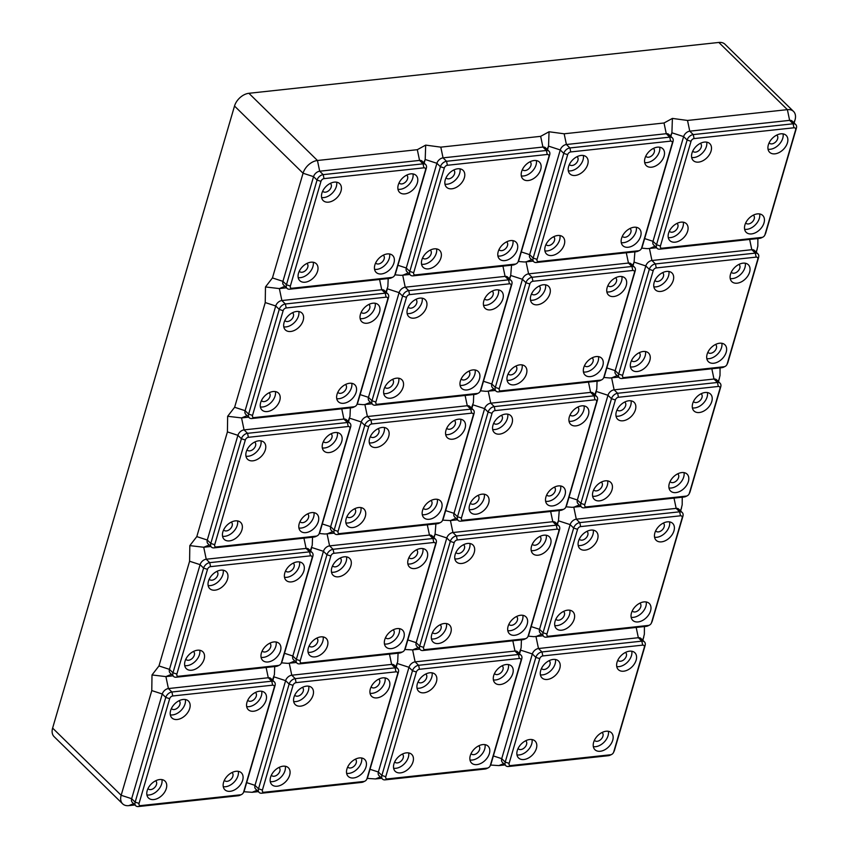 <?xml version="1.0" encoding="UTF-8"?>
<svg xmlns="http://www.w3.org/2000/svg" width="849" height="849" viewBox="0 0 849 849"><rect width="100%" height="100%" fill="white"/><g stroke="black" fill="none" stroke-linecap="round" stroke-linejoin="round"><path stroke-width="1.27" d="M313.228 262.256A11.812 7.832 -45.6 0 1 312.92 266.597A11.812 7.832 -45.6 0 1 298.19 277.591M317.59 271.171A11.812 7.832 -45.6 0 1 309.524 280.786A11.812 7.832 -45.6 0 1 299.771 280.648A11.812 7.832 -45.6 0 1 298.498 273.24A11.812 7.832 -45.6 0 1 306.563 263.625A11.812 7.832 -45.6 0 1 316.316 263.774A11.812 7.832 -45.6 0 1 317.59 271.171M299.283 271.202A5.455 3.619 134.4 0 0 299.559 271.521A5.455 3.619 134.4 0 0 302.021 272.253A5.455 3.619 134.4 0 0 307.083 268.719A5.455 3.619 134.4 0 0 307.189 263.742A5.455 3.619 134.4 0 0 306.86 263.466M341.001 191.11A11.812 7.832 -45.6 0 1 332.935 200.725A11.812 7.832 -45.6 0 1 323.182 200.576A11.812 7.832 -45.6 0 1 321.909 193.169A11.812 7.832 -45.6 0 1 329.974 183.554A11.812 7.832 -45.6 0 1 339.727 183.702A11.812 7.832 -45.6 0 1 341.001 191.11M336.639 182.185A11.812 7.832 -45.6 0 1 336.331 186.536A11.812 7.832 -45.6 0 1 321.601 197.52M322.694 191.131A5.455 3.619 134.4 0 0 322.97 191.46A5.455 3.619 134.4 0 0 327.47 191.524A5.455 3.619 134.4 0 0 331.195 187.088A5.455 3.619 134.4 0 0 330.611 183.671A5.455 3.619 134.4 0 0 330.282 183.405M393.947 262.914A11.812 7.832 -45.6 0 1 385.881 272.529A11.812 7.832 -45.6 0 1 376.139 272.38A11.812 7.832 -45.6 0 1 374.865 264.973A11.812 7.832 -45.6 0 1 382.931 255.358A11.812 7.832 -45.6 0 1 392.673 255.507A11.812 7.832 -45.6 0 1 393.947 262.914M389.585 253.989A11.812 7.832 -45.6 0 1 389.288 258.34A11.812 7.832 -45.6 0 1 374.558 269.324M375.651 262.935A5.455 3.619 134.4 0 0 375.927 263.264A5.455 3.619 134.4 0 0 380.426 263.328A5.455 3.619 134.4 0 0 384.141 258.892A5.455 3.619 134.4 0 0 383.557 255.475A5.455 3.619 134.4 0 0 383.228 255.209M417.368 182.843A11.812 7.832 -45.6 0 1 409.292 192.458A11.812 7.832 -45.6 0 1 399.55 192.32A11.812 7.832 -45.6 0 1 398.277 184.912A11.812 7.832 -45.6 0 1 406.342 175.297A11.812 7.832 -45.6 0 1 416.095 175.435A11.812 7.832 -45.6 0 1 417.368 182.843M413.007 173.918A11.812 7.832 -45.6 0 1 412.699 178.269A11.812 7.832 -45.6 0 1 397.969 189.253M399.062 182.875A5.455 3.619 134.4 0 0 399.338 183.193A5.455 3.619 134.4 0 0 401.8 183.925A5.455 3.619 134.4 0 0 406.862 180.391A5.455 3.619 134.4 0 0 406.968 175.403A5.455 3.619 134.4 0 0 406.639 175.138M394.721 275.214L395.326 273.919A5.816 3.852 134.4 0 0 395.698 272.954L426.315 168.251A5.816 3.852 134.4 0 0 425.689 164.61A5.816 3.852 134.4 0 0 423.057 163.836L323.193 174.639A5.816 3.852 134.4 0 0 317.059 180.073L286.442 284.776A5.816 3.852 134.4 0 0 287.068 288.427A5.816 3.852 134.4 0 0 289.7 289.201L389.553 278.398A5.816 3.852 134.4 0 0 391.538 277.793L392.822 277.156A2.908 1.931 134.4 0 0 394.721 275.214A2.908 1.931 134.4 0 0 394.902 274.736L425.519 170.033A2.908 1.931 134.4 0 0 423.895 167.826L324.031 178.63A2.908 1.931 134.4 0 0 320.964 181.346L290.347 286.049A2.908 1.931 134.4 0 0 291.971 288.257L391.835 277.453A2.908 1.931 134.4 0 0 392.822 277.156M286.442 287.822L279.363 288.586L265.472 286.951L272.444 277.931L303.061 173.228L313.557 176.645L282.94 281.348A5.816 3.852 134.4 0 0 283.566 284.988L287.068 288.427M425.689 164.61L422.186 161.183A5.816 3.852 134.4 0 0 419.555 160.408L319.691 171.211A5.816 3.852 134.4 0 0 313.557 176.645L317.059 180.073L320.964 181.346M248.906 93.294L317.452 160.493A13.637 9.031 134.4 0 0 303.061 173.228L234.515 106.04A13.637 9.031 134.4 0 1 248.906 93.294L718.838 42.45L787.384 109.648L789.623 120.367L689.759 131.171A5.816 3.852 134.4 0 0 683.625 136.604L653.008 241.307A5.816 3.852 134.4 0 0 653.634 244.947L657.137 248.386A5.816 3.852 134.4 0 0 659.769 249.16L759.622 238.346A5.816 3.852 134.4 0 0 761.606 237.752L762.89 237.115A2.908 1.931 134.4 0 0 764.79 235.173A2.908 1.931 134.4 0 0 764.97 234.695L795.587 129.993A2.908 1.931 134.4 0 0 793.953 127.785L694.1 138.589A2.908 1.931 134.4 0 0 691.033 141.305L660.416 246.008A2.908 1.931 134.4 0 0 662.04 248.216L761.903 237.412A2.908 1.931 134.4 0 0 762.89 237.115M324.031 178.63L323.193 174.639L319.691 171.211L317.452 160.493L417.315 149.689L425.689 145.115L425.2 159.485L424.139 163.093M632.25 610.909A5.455 3.619 134.4 0 0 632.526 611.238A5.455 3.619 134.4 0 0 637.026 611.301A5.455 3.619 134.4 0 0 640.751 606.865A5.455 3.619 134.4 0 0 640.167 603.448A5.455 3.619 134.4 0 0 639.838 603.183M794.144 122.988L795.014 119.996A13.637 9.031 134.4 0 0 793.55 111.452L725.004 44.265A13.637 9.031 134.4 0 0 718.838 42.45M234.515 106.04L52.617 728.092A13.637 9.031 134.4 0 0 54.092 736.635L122.627 803.833A13.637 9.031 134.4 0 0 128.793 805.637L133.611 803.653M248.619 417.156L241.551 417.92L227.649 416.286L227.415 431.908L196.798 536.61L189.826 545.62L189.592 561.242L158.975 665.945L152.003 674.966L151.78 690.587L162.276 693.994L131.659 798.697A5.816 3.852 134.4 0 0 132.285 802.347L135.776 805.775A5.816 3.852 134.4 0 0 138.408 806.55L238.272 795.746A5.816 3.852 134.4 0 0 240.246 795.142L241.541 794.505A2.908 1.931 134.4 0 0 243.43 792.573A2.908 1.931 134.4 0 0 243.621 792.085L274.238 687.382A2.908 1.931 134.4 0 0 272.603 685.175L172.75 695.978A2.908 1.931 134.4 0 0 169.673 698.695L139.056 803.398A2.908 1.931 134.4 0 0 140.69 805.616L240.543 794.802A2.908 1.931 134.4 0 0 241.541 794.505M227.649 416.286L234.621 407.276L265.238 302.573L265.472 286.951M52.617 728.092L121.163 795.29L151.78 690.587M793.55 111.452A13.637 9.031 134.4 0 0 787.384 109.648L687.52 120.452L672.397 118.414L664.024 122.988L564.161 133.792L549.048 131.765L540.664 136.339L440.811 147.142L425.689 145.115M171.413 708.49A5.455 3.619 134.4 0 0 171.689 708.809A5.455 3.619 134.4 0 0 176.189 708.883A5.455 3.619 134.4 0 0 179.914 704.437A5.455 3.619 134.4 0 0 179.319 701.019A5.455 3.619 134.4 0 0 178.99 700.754M631.465 612.946A11.812 7.832 -45.6 0 1 639.53 603.331A11.812 7.832 -45.6 0 1 649.283 603.48A11.812 7.832 -45.6 0 1 650.557 610.887A11.812 7.832 -45.6 0 1 642.491 620.502A11.812 7.832 -45.6 0 1 632.738 620.354A11.812 7.832 -45.6 0 1 631.465 612.946M646.195 601.962A11.812 7.832 -45.6 0 1 645.887 606.313A11.812 7.832 -45.6 0 1 631.157 617.297M593.249 530.158A11.812 7.832 -45.6 0 1 592.942 534.509A11.812 7.832 -45.6 0 1 578.211 545.493M579.305 539.104A5.455 3.619 134.4 0 0 579.58 539.433A5.455 3.619 134.4 0 0 584.08 539.497A5.455 3.619 134.4 0 0 587.805 535.061A5.455 3.619 134.4 0 0 587.211 531.644A5.455 3.619 134.4 0 0 586.882 531.378M655.661 530.848A5.455 3.619 134.4 0 0 655.937 531.166A5.455 3.619 134.4 0 0 658.41 531.899A5.455 3.619 134.4 0 0 663.462 528.365A5.455 3.619 134.4 0 0 663.578 523.377A5.455 3.619 134.4 0 0 663.249 523.111M578.519 541.142A11.812 7.832 -45.6 0 1 586.585 531.527A11.812 7.832 -45.6 0 1 596.338 531.676A11.812 7.832 -45.6 0 1 597.611 539.083A11.812 7.832 -45.6 0 1 589.535 548.698A11.812 7.832 -45.6 0 1 579.793 548.55A11.812 7.832 -45.6 0 1 578.519 541.142M356.898 404.559L357.514 403.254A5.816 3.852 134.4 0 0 357.875 402.299L388.492 297.596A5.816 3.852 134.4 0 0 387.866 293.945L384.364 290.517A5.816 3.852 134.4 0 0 381.732 289.742L281.879 300.546A5.816 3.852 134.4 0 0 275.734 305.98L245.117 410.683A5.816 3.852 134.4 0 0 245.743 414.333L249.245 417.761A5.816 3.852 134.4 0 0 251.877 418.536L351.73 407.732A5.816 3.852 134.4 0 0 353.715 407.127L354.999 406.491A2.908 1.931 134.4 0 0 356.898 404.559A2.908 1.931 134.4 0 0 357.079 404.071L387.696 299.368A2.908 1.931 134.4 0 0 386.072 297.161L286.209 307.964A2.908 1.931 134.4 0 0 283.142 310.681L252.524 415.384A2.908 1.931 134.4 0 0 254.148 417.602L354.012 406.788A2.908 1.931 134.4 0 0 354.999 406.491M387.866 293.945A5.816 3.852 134.4 0 0 385.234 293.17L285.37 303.984A5.816 3.852 134.4 0 0 279.236 309.418L248.619 414.121A5.816 3.852 134.4 0 0 249.245 417.761M360.454 314.247A11.812 7.832 -45.6 0 1 368.519 304.632A11.812 7.832 -45.6 0 1 378.272 304.78A11.812 7.832 -45.6 0 1 379.545 312.188A11.812 7.832 -45.6 0 1 371.48 321.803A11.812 7.832 -45.6 0 1 361.727 321.654A11.812 7.832 -45.6 0 1 360.454 314.247M337.042 394.318A11.812 7.832 -45.6 0 1 345.108 384.703A11.812 7.832 -45.6 0 1 354.861 384.841A11.812 7.832 -45.6 0 1 356.134 392.249A11.812 7.832 -45.6 0 1 348.058 401.864A11.812 7.832 -45.6 0 1 338.316 401.715A11.812 7.832 -45.6 0 1 337.042 394.318M303.178 320.444A11.812 7.832 -45.6 0 1 295.112 330.059A11.812 7.832 -45.6 0 1 285.36 329.911A11.812 7.832 -45.6 0 1 284.086 322.514A11.812 7.832 -45.6 0 1 292.162 312.899A11.812 7.832 -45.6 0 1 301.904 313.037A11.812 7.832 -45.6 0 1 303.178 320.444M279.767 400.516A11.812 7.832 -45.6 0 1 271.701 410.131A11.812 7.832 -45.6 0 1 261.948 409.982A11.812 7.832 -45.6 0 1 260.675 402.575A11.812 7.832 -45.6 0 1 268.74 392.96A11.812 7.832 -45.6 0 1 278.493 393.108A11.812 7.832 -45.6 0 1 279.767 400.516M375.184 303.263A11.812 7.832 -45.6 0 1 374.876 307.603A11.812 7.832 -45.6 0 1 360.146 318.598M361.239 312.209A5.455 3.619 134.4 0 0 361.515 312.538A5.455 3.619 134.4 0 0 363.977 313.26A5.455 3.619 134.4 0 0 369.039 309.726A5.455 3.619 134.4 0 0 369.145 304.749A5.455 3.619 134.4 0 0 368.816 304.473M351.773 383.324A11.812 7.832 -45.6 0 1 351.465 387.675A11.812 7.832 -45.6 0 1 336.735 398.659M337.828 392.28A5.455 3.619 134.4 0 0 338.104 392.599A5.455 3.619 134.4 0 0 342.603 392.673A5.455 3.619 134.4 0 0 346.328 388.226A5.455 3.619 134.4 0 0 345.734 384.809A5.455 3.619 134.4 0 0 345.405 384.544M298.816 311.519A11.812 7.832 -45.6 0 1 298.519 315.87A11.812 7.832 -45.6 0 1 283.789 326.854M284.871 320.476A5.455 3.619 134.4 0 0 285.147 320.795A5.455 3.619 134.4 0 0 289.647 320.869A5.455 3.619 134.4 0 0 293.372 316.422A5.455 3.619 134.4 0 0 292.788 313.005A5.455 3.619 134.4 0 0 292.459 312.74M275.405 391.591A11.812 7.832 -45.6 0 1 275.097 395.942A11.812 7.832 -45.6 0 1 260.367 406.926M261.46 400.537A5.455 3.619 134.4 0 0 261.736 400.866A5.455 3.619 134.4 0 0 264.209 401.588A5.455 3.619 134.4 0 0 269.26 398.054A5.455 3.619 134.4 0 0 269.377 393.076A5.455 3.619 134.4 0 0 269.048 392.811M388.184 278.546L387.876 286.601L385.934 292.056M386.316 292.427L387.377 288.819L399.094 292.64L368.477 397.343A5.816 3.852 134.4 0 0 369.103 400.983L372.605 404.411A5.816 3.852 134.4 0 0 375.226 405.185L475.09 394.382A5.816 3.852 134.4 0 0 477.064 393.777L478.358 393.14A2.908 1.931 134.4 0 0 480.258 391.209A2.908 1.931 134.4 0 0 480.438 390.731L511.056 286.028A2.908 1.931 134.4 0 0 509.421 283.821L409.568 294.624A2.908 1.931 134.4 0 0 406.491 297.341L375.874 402.044A2.908 1.931 134.4 0 0 377.508 404.251L477.371 393.448A2.908 1.931 134.4 0 0 478.358 393.14M669.606 521.891A11.812 7.832 -45.6 0 1 669.299 526.242A11.812 7.832 -45.6 0 1 654.579 537.226M651.321 623.187L651.936 621.893A5.816 3.852 134.4 0 0 652.297 620.927L682.914 516.224A5.816 3.852 134.4 0 0 682.288 512.584A5.816 3.852 134.4 0 0 679.656 511.809L579.803 522.613A5.816 3.852 134.4 0 0 573.659 528.046L543.042 632.749A5.816 3.852 134.4 0 0 543.668 636.4A5.816 3.852 134.4 0 0 546.3 637.174L646.163 626.36A5.816 3.852 134.4 0 0 648.137 625.766L649.421 625.129A2.908 1.931 134.4 0 0 651.321 623.187A2.908 1.931 134.4 0 0 651.512 622.71L682.129 518.007A2.908 1.931 134.4 0 0 680.495 515.799L580.631 526.603A2.908 1.931 134.4 0 0 577.564 529.32L546.947 634.023A2.908 1.931 134.4 0 0 548.581 636.23L648.434 625.426A2.908 1.931 134.4 0 0 649.421 625.129M682.288 512.584L678.786 509.156A5.816 3.852 134.4 0 0 676.165 508.381L576.301 519.185A5.816 3.852 134.4 0 0 570.157 524.618L539.539 629.321A5.816 3.852 134.4 0 0 540.166 632.961L543.668 636.4M654.876 532.885A11.812 7.832 -45.6 0 1 662.952 523.271A11.812 7.832 -45.6 0 1 672.695 523.409A11.812 7.832 -45.6 0 1 673.968 530.816A11.812 7.832 -45.6 0 1 665.903 540.431A11.812 7.832 -45.6 0 1 656.15 540.282A11.812 7.832 -45.6 0 1 654.876 532.885M574.189 619.144A11.812 7.832 -45.6 0 1 566.124 628.759A11.812 7.832 -45.6 0 1 556.371 628.621A11.812 7.832 -45.6 0 1 555.097 621.213A11.812 7.832 -45.6 0 1 563.174 611.598A11.812 7.832 -45.6 0 1 572.916 611.736A11.812 7.832 -45.6 0 1 574.189 619.144M319.075 533.894L319.691 532.588A5.816 3.852 134.4 0 0 320.052 531.633L350.669 426.93A5.816 3.852 134.4 0 0 350.043 423.29L346.541 419.852A5.816 3.852 134.4 0 0 343.909 419.077L244.056 429.891A5.816 3.852 134.4 0 0 237.911 435.325L207.294 540.028A5.816 3.852 134.4 0 0 207.92 543.668L211.422 547.096A5.816 3.852 134.4 0 0 214.054 547.87L313.918 537.067A5.816 3.852 134.4 0 0 315.892 536.462L317.176 535.825A2.908 1.931 134.4 0 0 319.075 533.894A2.908 1.931 134.4 0 0 319.256 533.416L349.873 428.713A2.908 1.931 134.4 0 0 348.249 426.506L248.386 437.309A2.908 1.931 134.4 0 0 245.319 440.026L214.701 544.729A2.908 1.931 134.4 0 0 216.325 546.936L316.189 536.133A2.908 1.931 134.4 0 0 317.176 535.825M350.043 423.29A5.816 3.852 134.4 0 0 347.411 422.515L247.558 433.319A5.816 3.852 134.4 0 0 241.413 438.753L210.796 543.456A5.816 3.852 134.4 0 0 211.422 547.096M350.361 407.881L349.979 416.403L348.111 421.391M223.637 529.882A5.455 3.619 134.4 0 0 223.913 530.201A5.455 3.619 134.4 0 0 226.386 530.922A5.455 3.619 134.4 0 0 231.437 527.399A5.455 3.619 134.4 0 0 231.554 522.411A5.455 3.619 134.4 0 0 231.225 522.146M237.582 520.925A11.812 7.832 -45.6 0 1 237.274 525.276A11.812 7.832 -45.6 0 1 222.555 536.26M631.783 651.236A11.812 7.832 -45.6 0 1 631.486 655.577A11.812 7.832 -45.6 0 1 616.756 666.571M617.053 662.22A11.812 7.832 -45.6 0 1 625.129 652.605A11.812 7.832 -45.6 0 1 634.872 652.754A11.812 7.832 -45.6 0 1 636.145 660.151A11.812 7.832 -45.6 0 1 628.08 669.776A11.812 7.832 -45.6 0 1 618.327 669.628A11.812 7.832 -45.6 0 1 617.053 662.22M594.427 740.254A5.455 3.619 134.4 0 0 594.703 740.572A5.455 3.619 134.4 0 0 599.203 740.646A5.455 3.619 134.4 0 0 602.928 736.2A5.455 3.619 134.4 0 0 602.344 732.783A5.455 3.619 134.4 0 0 602.015 732.517M593.642 742.291A11.812 7.832 -45.6 0 1 601.718 732.666A11.812 7.832 -45.6 0 1 611.46 732.814A11.812 7.832 -45.6 0 1 612.734 740.222A11.812 7.832 -45.6 0 1 604.668 749.837A11.812 7.832 -45.6 0 1 594.916 749.688A11.812 7.832 -45.6 0 1 593.642 742.291M608.372 731.297A11.812 7.832 -45.6 0 1 608.064 735.648A11.812 7.832 -45.6 0 1 593.345 746.632M517.285 750.548A11.812 7.832 -45.6 0 1 525.351 740.933A11.812 7.832 -45.6 0 1 535.103 741.081A11.812 7.832 -45.6 0 1 536.377 748.489A11.812 7.832 -45.6 0 1 528.301 758.104A11.812 7.832 -45.6 0 1 518.559 757.955A11.812 7.832 -45.6 0 1 517.285 750.548M532.015 739.564A11.812 7.832 -45.6 0 1 531.707 743.904A11.812 7.832 -45.6 0 1 516.977 754.899M555.426 659.493A11.812 7.832 -45.6 0 1 555.119 663.844A11.812 7.832 -45.6 0 1 540.389 674.828M541.482 668.45A5.455 3.619 134.4 0 0 541.758 668.768A5.455 3.619 134.4 0 0 546.257 668.842A5.455 3.619 134.4 0 0 549.982 664.396A5.455 3.619 134.4 0 0 549.388 660.978A5.455 3.619 134.4 0 0 549.059 660.713M613.498 752.522L614.114 751.227A5.816 3.852 134.4 0 0 614.485 750.272L645.102 645.569A5.816 3.852 134.4 0 0 644.465 641.918A5.816 3.852 134.4 0 0 641.833 641.144L541.98 651.947A5.816 3.852 134.4 0 0 535.836 657.391L505.219 762.094A5.816 3.852 134.4 0 0 505.845 765.734A5.816 3.852 134.4 0 0 508.477 766.509L608.34 755.706A5.816 3.852 134.4 0 0 610.314 755.101L611.609 754.464A2.908 1.931 134.4 0 0 613.498 752.522A2.908 1.931 134.4 0 0 613.689 752.044L644.306 647.341A2.908 1.931 134.4 0 0 642.672 645.134L542.819 655.937A2.908 1.931 134.4 0 0 539.741 658.654L509.124 763.357A2.908 1.931 134.4 0 0 510.758 765.565L610.611 754.761A2.908 1.931 134.4 0 0 611.609 754.464M540.696 670.487A11.812 7.832 -45.6 0 1 548.762 660.862A11.812 7.832 -45.6 0 1 558.515 661.01A11.812 7.832 -45.6 0 1 559.788 668.418A11.812 7.832 -45.6 0 1 551.712 678.033A11.812 7.832 -45.6 0 1 541.97 677.884A11.812 7.832 -45.6 0 1 540.696 670.487M617.839 660.182A5.455 3.619 134.4 0 0 618.114 660.511A5.455 3.619 134.4 0 0 620.587 661.233A5.455 3.619 134.4 0 0 625.639 657.699A5.455 3.619 134.4 0 0 625.755 652.722A5.455 3.619 134.4 0 0 625.426 652.446M644.465 641.918L640.974 638.49A5.816 3.852 134.4 0 0 638.342 637.716L538.478 648.519A5.816 3.852 134.4 0 0 532.344 653.953L501.727 758.656A5.816 3.852 134.4 0 0 502.353 762.306L505.845 765.734M247.048 449.811A5.455 3.619 134.4 0 0 247.324 450.14A5.455 3.619 134.4 0 0 251.824 450.203A5.455 3.619 134.4 0 0 255.549 445.767A5.455 3.619 134.4 0 0 254.965 442.35A5.455 3.619 134.4 0 0 254.636 442.074M210.807 546.491L203.728 547.255L189.826 545.62M348.493 421.773L349.555 418.164L361.271 421.974L330.654 526.677A5.816 3.852 134.4 0 0 331.28 530.317L334.782 533.756A5.816 3.852 134.4 0 0 337.414 534.53L437.267 523.727A5.816 3.852 134.4 0 0 439.251 523.122L440.535 522.485A2.908 1.931 134.4 0 0 442.435 520.543A2.908 1.931 134.4 0 0 442.616 520.066L473.233 415.363A2.908 1.931 134.4 0 0 471.609 413.155L371.745 423.959A2.908 1.931 134.4 0 0 368.678 426.676L338.061 531.378A2.908 1.931 134.4 0 0 339.685 533.586L439.549 522.782A2.908 1.931 134.4 0 0 440.535 522.485M222.852 531.92A11.812 7.832 -45.6 0 1 230.928 522.294A11.812 7.832 -45.6 0 1 240.67 522.443A11.812 7.832 -45.6 0 1 241.944 529.85A11.812 7.832 -45.6 0 1 233.878 539.465A11.812 7.832 -45.6 0 1 224.125 539.317A11.812 7.832 -45.6 0 1 222.852 531.92M322.631 443.581A11.812 7.832 -45.6 0 1 330.696 433.966A11.812 7.832 -45.6 0 1 340.449 434.115A11.812 7.832 -45.6 0 1 341.723 441.522A11.812 7.832 -45.6 0 1 333.657 451.137A11.812 7.832 -45.6 0 1 323.904 450.989A11.812 7.832 -45.6 0 1 322.631 443.581M299.219 523.653A11.812 7.832 -45.6 0 1 307.285 514.038A11.812 7.832 -45.6 0 1 317.038 514.186A11.812 7.832 -45.6 0 1 318.311 521.583A11.812 7.832 -45.6 0 1 310.235 531.209A11.812 7.832 -45.6 0 1 300.493 531.06A11.812 7.832 -45.6 0 1 299.219 523.653M265.355 449.779A11.812 7.832 -45.6 0 1 257.289 459.405A11.812 7.832 -45.6 0 1 247.547 459.256A11.812 7.832 -45.6 0 1 246.263 451.848A11.812 7.832 -45.6 0 1 254.339 442.233A11.812 7.832 -45.6 0 1 264.081 442.382A11.812 7.832 -45.6 0 1 265.355 449.779M337.361 432.597A11.812 7.832 -45.6 0 1 337.053 436.948A11.812 7.832 -45.6 0 1 322.323 447.932M323.416 441.554A5.455 3.619 134.4 0 0 323.692 441.873A5.455 3.619 134.4 0 0 326.165 442.594A5.455 3.619 134.4 0 0 331.216 439.071A5.455 3.619 134.4 0 0 331.333 434.083A5.455 3.619 134.4 0 0 331.004 433.818M313.95 512.669A11.812 7.832 -45.6 0 1 313.642 517.009A11.812 7.832 -45.6 0 1 298.912 528.004M300.005 521.615A5.455 3.619 134.4 0 0 300.281 521.944A5.455 3.619 134.4 0 0 304.78 522.008A5.455 3.619 134.4 0 0 308.505 517.572A5.455 3.619 134.4 0 0 307.911 514.154A5.455 3.619 134.4 0 0 307.582 513.878M260.993 440.864A11.812 7.832 -45.6 0 1 260.696 445.205A11.812 7.832 -45.6 0 1 245.966 456.2M185.814 659.217A5.455 3.619 134.4 0 0 186.09 659.535A5.455 3.619 134.4 0 0 188.563 660.267A5.455 3.619 134.4 0 0 193.614 656.733A5.455 3.619 134.4 0 0 193.731 651.756A5.455 3.619 134.4 0 0 193.402 651.48M281.252 663.228L281.868 661.933A5.816 3.852 134.4 0 0 282.229 660.968L312.846 556.265A5.816 3.852 134.4 0 0 312.22 552.625L308.728 549.197A5.816 3.852 134.4 0 0 306.096 548.422L206.233 559.226A5.816 3.852 134.4 0 0 200.088 564.659L169.471 669.362A5.816 3.852 134.4 0 0 170.097 673.002L173.599 676.441A5.816 3.852 134.4 0 0 176.231 677.215L276.095 666.412A5.816 3.852 134.4 0 0 278.069 665.807L279.353 665.17A2.908 1.931 134.4 0 0 281.252 663.228A2.908 1.931 134.4 0 0 281.443 662.751L312.061 558.048A2.908 1.931 134.4 0 0 310.426 555.84L210.563 566.644A2.908 1.931 134.4 0 0 207.496 569.361L176.879 674.064A2.908 1.931 134.4 0 0 178.513 676.271L278.366 665.467A2.908 1.931 134.4 0 0 279.353 665.17M312.22 552.625A5.816 3.852 134.4 0 0 309.588 551.85L209.735 562.654A5.816 3.852 134.4 0 0 203.59 568.087L172.973 672.79A5.816 3.852 134.4 0 0 173.599 676.441M312.538 537.215L312.241 545.281L310.288 550.725M199.759 650.27A11.812 7.832 -45.6 0 1 199.462 654.611A11.812 7.832 -45.6 0 1 184.732 665.605M505.028 764.928L498.862 765.596L503.68 763.612M644.423 626.551L644.359 634.161L642.863 640.337M490.542 765.045L498.862 765.596M518.07 748.51A5.455 3.619 134.4 0 0 518.346 748.839A5.455 3.619 134.4 0 0 520.808 749.561A5.455 3.619 134.4 0 0 525.86 746.027A5.455 3.619 134.4 0 0 525.977 741.05A5.455 3.619 134.4 0 0 525.648 740.774M519.567 653.751L520.628 650.143L532.344 653.953L535.836 657.391L539.741 658.654M209.236 579.145A5.455 3.619 134.4 0 0 209.512 579.474A5.455 3.619 134.4 0 0 214.012 579.538A5.455 3.619 134.4 0 0 217.737 575.102A5.455 3.619 134.4 0 0 217.142 571.685A5.455 3.619 134.4 0 0 216.813 571.419M172.984 675.836L165.905 676.6L152.003 674.966M185.029 661.254A11.812 7.832 -45.6 0 1 193.105 651.639A11.812 7.832 -45.6 0 1 202.847 651.788A11.812 7.832 -45.6 0 1 204.121 659.185A11.812 7.832 -45.6 0 1 196.055 668.8A11.812 7.832 -45.6 0 1 186.313 668.662A11.812 7.832 -45.6 0 1 185.029 661.254M310.681 551.107L311.732 547.499L323.448 551.309L292.831 656.012A5.816 3.852 134.4 0 0 293.457 659.662L296.959 663.09A5.816 3.852 134.4 0 0 299.591 663.865L399.444 653.061A5.816 3.852 134.4 0 0 401.428 652.457L402.713 651.82A2.908 1.931 134.4 0 0 404.612 649.888A2.908 1.931 134.4 0 0 404.793 649.4L435.41 544.697A2.908 1.931 134.4 0 0 433.786 542.49L333.922 553.293A2.908 1.931 134.4 0 0 330.855 556.01L300.238 660.713A2.908 1.931 134.4 0 0 301.862 662.931L401.726 652.117A2.908 1.931 134.4 0 0 402.713 651.82M284.808 572.926A11.812 7.832 -45.6 0 1 292.884 563.311A11.812 7.832 -45.6 0 1 302.626 563.449A11.812 7.832 -45.6 0 1 303.9 570.857A11.812 7.832 -45.6 0 1 295.834 580.472A11.812 7.832 -45.6 0 1 286.081 580.334A11.812 7.832 -45.6 0 1 284.808 572.926M261.396 652.987A11.812 7.832 -45.6 0 1 269.462 643.372A11.812 7.832 -45.6 0 1 279.215 643.521A11.812 7.832 -45.6 0 1 280.488 650.928A11.812 7.832 -45.6 0 1 272.423 660.543A11.812 7.832 -45.6 0 1 262.67 660.395A11.812 7.832 -45.6 0 1 261.396 652.987M227.543 579.124A11.812 7.832 -45.6 0 1 219.467 588.739A11.812 7.832 -45.6 0 1 209.724 588.59A11.812 7.832 -45.6 0 1 208.451 581.183A11.812 7.832 -45.6 0 1 216.516 571.568A11.812 7.832 -45.6 0 1 226.269 571.717A11.812 7.832 -45.6 0 1 227.543 579.124M299.538 561.932A11.812 7.832 -45.6 0 1 299.23 566.283A11.812 7.832 -45.6 0 1 284.511 577.267M285.593 570.889A5.455 3.619 134.4 0 0 285.869 571.207A5.455 3.619 134.4 0 0 288.342 571.939A5.455 3.619 134.4 0 0 293.393 568.406A5.455 3.619 134.4 0 0 293.51 563.418A5.455 3.619 134.4 0 0 293.181 563.152M276.127 642.003A11.812 7.832 -45.6 0 1 275.819 646.354A11.812 7.832 -45.6 0 1 261.089 657.338M262.182 650.95A5.455 3.619 134.4 0 0 262.458 651.279A5.455 3.619 134.4 0 0 266.957 651.342A5.455 3.619 134.4 0 0 270.682 646.906A5.455 3.619 134.4 0 0 270.099 643.489A5.455 3.619 134.4 0 0 269.77 643.224M223.181 570.199A11.812 7.832 -45.6 0 1 222.873 574.55A11.812 7.832 -45.6 0 1 208.143 585.534M148.002 788.551A5.455 3.619 134.4 0 0 148.278 788.88A5.455 3.619 134.4 0 0 150.74 789.602A5.455 3.619 134.4 0 0 155.792 786.068A5.455 3.619 134.4 0 0 155.908 781.091A5.455 3.619 134.4 0 0 155.579 780.815M243.43 792.573L244.045 791.268A5.816 3.852 134.4 0 0 244.416 790.313L275.034 685.61A5.816 3.852 134.4 0 0 274.397 681.959L270.905 678.531A5.816 3.852 134.4 0 0 268.273 677.757L168.41 688.56A5.816 3.852 134.4 0 0 162.276 693.994L165.767 697.432L135.15 802.135A5.816 3.852 134.4 0 0 135.776 805.775M274.397 681.959A5.816 3.852 134.4 0 0 271.776 681.185L171.912 691.999A5.816 3.852 134.4 0 0 165.767 697.432L169.673 698.695M274.715 666.561L274.418 674.615L272.465 680.07M161.947 779.605A11.812 7.832 -45.6 0 1 161.639 783.956A11.812 7.832 -45.6 0 1 146.909 794.94M756.321 252.323L757.828 246.146L757.881 238.537M718.498 381.668L720.005 375.491L720.058 367.882M680.675 511.002L682.182 504.826L682.235 497.217M764.79 235.173L765.395 233.878A5.816 3.852 134.4 0 0 765.766 232.913L796.383 128.21A5.816 3.852 134.4 0 0 795.757 124.57A5.816 3.852 134.4 0 0 793.125 123.795L693.262 134.598A5.816 3.852 134.4 0 0 687.128 140.032L656.51 244.735A5.816 3.852 134.4 0 0 657.137 248.386M656.51 247.77L647.309 248.651L641.621 248.12M543.052 635.784L533.851 636.665L528.152 636.134M134.959 804.979L128.793 805.637M381.679 778.278L375.513 778.947L380.331 776.962M367.182 778.384L375.513 778.947M258.319 791.629L252.153 792.297L256.971 790.302M243.822 791.735L252.153 792.297M139.056 803.398L135.15 802.135L131.659 798.697L121.163 795.29A13.637 9.031 134.4 0 0 122.627 803.833M147.217 790.589A11.812 7.832 -45.6 0 1 155.282 780.974A11.812 7.832 -45.6 0 1 165.035 781.122A11.812 7.832 -45.6 0 1 166.308 788.53A11.812 7.832 -45.6 0 1 158.232 798.145A11.812 7.832 -45.6 0 1 148.49 797.996A11.812 7.832 -45.6 0 1 147.217 790.589M272.858 680.442L273.909 676.833L285.625 680.654L255.008 785.357A5.816 3.852 134.4 0 0 255.634 788.997L259.136 792.425A5.816 3.852 134.4 0 0 261.768 793.199L361.632 782.396A5.816 3.852 134.4 0 0 363.605 781.791L364.89 781.154A2.908 1.931 134.4 0 0 366.789 779.223A2.908 1.931 134.4 0 0 366.97 778.745L397.587 674.042A2.908 1.931 134.4 0 0 395.963 671.835L296.099 682.638A2.908 1.931 134.4 0 0 293.032 685.355L262.415 790.058A2.908 1.931 134.4 0 0 264.039 792.266L363.903 781.462A2.908 1.931 134.4 0 0 364.89 781.154M246.985 702.261A11.812 7.832 -45.6 0 1 255.061 692.646A11.812 7.832 -45.6 0 1 264.803 692.795A11.812 7.832 -45.6 0 1 266.077 700.202A11.812 7.832 -45.6 0 1 258.011 709.817A11.812 7.832 -45.6 0 1 248.258 709.668A11.812 7.832 -45.6 0 1 246.985 702.261M223.574 782.332A11.812 7.832 -45.6 0 1 231.65 772.717A11.812 7.832 -45.6 0 1 241.392 772.855A11.812 7.832 -45.6 0 1 242.665 780.263A11.812 7.832 -45.6 0 1 234.6 789.878A11.812 7.832 -45.6 0 1 224.847 789.729A11.812 7.832 -45.6 0 1 223.574 782.332M189.72 708.459A11.812 7.832 -45.6 0 1 181.644 718.074A11.812 7.832 -45.6 0 1 171.901 717.925A11.812 7.832 -45.6 0 1 170.628 710.528A11.812 7.832 -45.6 0 1 178.693 700.913A11.812 7.832 -45.6 0 1 188.446 701.051A11.812 7.832 -45.6 0 1 189.72 708.459M261.715 691.277A11.812 7.832 -45.6 0 1 261.418 695.618A11.812 7.832 -45.6 0 1 246.688 706.612M247.77 700.223A5.455 3.619 134.4 0 0 248.046 700.552A5.455 3.619 134.4 0 0 250.519 701.274A5.455 3.619 134.4 0 0 255.57 697.74A5.455 3.619 134.4 0 0 255.687 692.763A5.455 3.619 134.4 0 0 255.358 692.487M238.304 771.338A11.812 7.832 -45.6 0 1 237.996 775.689A11.812 7.832 -45.6 0 1 223.276 786.673M224.359 780.295A5.455 3.619 134.4 0 0 224.635 780.613A5.455 3.619 134.4 0 0 229.134 780.687A5.455 3.619 134.4 0 0 232.859 776.241A5.455 3.619 134.4 0 0 232.276 772.823A5.455 3.619 134.4 0 0 231.947 772.558M185.358 699.534A11.812 7.832 -45.6 0 1 185.05 703.885A11.812 7.832 -45.6 0 1 170.32 714.869M366.789 779.223L367.405 777.917A5.816 3.852 134.4 0 0 367.766 776.962L398.383 672.259A5.816 3.852 134.4 0 0 397.757 668.619L394.254 665.181A5.816 3.852 134.4 0 0 391.622 664.406L291.769 675.22A5.816 3.852 134.4 0 0 285.625 680.654L289.127 684.082L258.51 788.785A5.816 3.852 134.4 0 0 259.136 792.425M397.757 668.619A5.816 3.852 134.4 0 0 395.125 667.845L295.272 678.648A5.816 3.852 134.4 0 0 289.127 684.082L293.032 685.355M370.344 688.91A11.812 7.832 -45.6 0 1 378.41 679.296A11.812 7.832 -45.6 0 1 388.163 679.444A11.812 7.832 -45.6 0 1 389.436 686.852A11.812 7.832 -45.6 0 1 381.371 696.467A11.812 7.832 -45.6 0 1 371.618 696.318A11.812 7.832 -45.6 0 1 370.344 688.91M346.933 768.982A11.812 7.832 -45.6 0 1 354.999 759.367A11.812 7.832 -45.6 0 1 364.752 759.515A11.812 7.832 -45.6 0 1 366.025 766.912A11.812 7.832 -45.6 0 1 357.96 776.538A11.812 7.832 -45.6 0 1 348.207 776.389A11.812 7.832 -45.6 0 1 346.933 768.982M313.069 695.108A11.812 7.832 -45.6 0 1 305.003 704.734A11.812 7.832 -45.6 0 1 295.261 704.585A11.812 7.832 -45.6 0 1 293.987 697.178A11.812 7.832 -45.6 0 1 302.053 687.563A11.812 7.832 -45.6 0 1 311.795 687.711A11.812 7.832 -45.6 0 1 313.069 695.108M289.658 775.179A11.812 7.832 -45.6 0 1 281.592 784.794A11.812 7.832 -45.6 0 1 271.839 784.646A11.812 7.832 -45.6 0 1 270.566 777.249A11.812 7.832 -45.6 0 1 278.642 767.623A11.812 7.832 -45.6 0 1 288.384 767.772A11.812 7.832 -45.6 0 1 289.658 775.179M385.075 677.926A11.812 7.832 -45.6 0 1 384.767 682.278A11.812 7.832 -45.6 0 1 370.037 693.262M371.13 686.883A5.455 3.619 134.4 0 0 371.406 687.202A5.455 3.619 134.4 0 0 373.878 687.923A5.455 3.619 134.4 0 0 378.93 684.4A5.455 3.619 134.4 0 0 379.047 679.412A5.455 3.619 134.4 0 0 378.718 679.147M361.663 757.998A11.812 7.832 -45.6 0 1 361.356 762.338A11.812 7.832 -45.6 0 1 346.625 773.333M347.719 766.944A5.455 3.619 134.4 0 0 347.994 767.273A5.455 3.619 134.4 0 0 352.494 767.337A5.455 3.619 134.4 0 0 356.219 762.901A5.455 3.619 134.4 0 0 355.625 759.484A5.455 3.619 134.4 0 0 355.296 759.208M308.707 686.194A11.812 7.832 -45.6 0 1 308.41 690.534A11.812 7.832 -45.6 0 1 293.68 701.529M294.762 695.14A5.455 3.619 134.4 0 0 295.038 695.469A5.455 3.619 134.4 0 0 299.538 695.533A5.455 3.619 134.4 0 0 303.263 691.097A5.455 3.619 134.4 0 0 302.679 687.679A5.455 3.619 134.4 0 0 302.35 687.403M285.296 766.254A11.812 7.832 -45.6 0 1 284.999 770.605A11.812 7.832 -45.6 0 1 270.269 781.589M271.351 775.211A5.455 3.619 134.4 0 0 271.627 775.53A5.455 3.619 134.4 0 0 274.1 776.251A5.455 3.619 134.4 0 0 279.151 772.728A5.455 3.619 134.4 0 0 279.268 767.74A5.455 3.619 134.4 0 0 278.939 767.475M296.333 662.485L287.578 663.356L281.443 662.836M404.612 649.888L405.228 648.583A5.816 3.852 134.4 0 0 405.589 647.628L436.206 542.925A5.816 3.852 134.4 0 0 435.579 539.274L432.077 535.846A5.816 3.852 134.4 0 0 429.445 535.072L329.592 545.875A5.816 3.852 134.4 0 0 323.448 551.309L326.95 554.747L296.333 659.45A5.816 3.852 134.4 0 0 296.959 663.09M435.579 539.274A5.816 3.852 134.4 0 0 432.948 538.499L333.084 549.303A5.816 3.852 134.4 0 0 326.95 554.747L330.855 556.01M408.167 559.576A11.812 7.832 -45.6 0 1 416.233 549.961A11.812 7.832 -45.6 0 1 425.986 550.11A11.812 7.832 -45.6 0 1 427.259 557.506A11.812 7.832 -45.6 0 1 419.194 567.132A11.812 7.832 -45.6 0 1 409.441 566.983A11.812 7.832 -45.6 0 1 408.167 559.576M384.756 639.647A11.812 7.832 -45.6 0 1 392.822 630.022A11.812 7.832 -45.6 0 1 402.575 630.17A11.812 7.832 -45.6 0 1 403.848 637.578A11.812 7.832 -45.6 0 1 395.772 647.193A11.812 7.832 -45.6 0 1 386.03 647.044A11.812 7.832 -45.6 0 1 384.756 639.647M350.892 565.774A11.812 7.832 -45.6 0 1 342.826 575.389A11.812 7.832 -45.6 0 1 333.073 575.24A11.812 7.832 -45.6 0 1 331.8 567.843A11.812 7.832 -45.6 0 1 339.876 558.228A11.812 7.832 -45.6 0 1 349.618 558.366A11.812 7.832 -45.6 0 1 350.892 565.774M327.481 645.845A11.812 7.832 -45.6 0 1 319.415 655.46A11.812 7.832 -45.6 0 1 309.662 655.311A11.812 7.832 -45.6 0 1 308.389 647.904A11.812 7.832 -45.6 0 1 316.454 638.289A11.812 7.832 -45.6 0 1 326.207 638.437A11.812 7.832 -45.6 0 1 327.481 645.845M422.898 548.592A11.812 7.832 -45.6 0 1 422.59 552.932A11.812 7.832 -45.6 0 1 407.86 563.927M408.953 557.538A5.455 3.619 134.4 0 0 409.229 557.867A5.455 3.619 134.4 0 0 411.691 558.589A5.455 3.619 134.4 0 0 416.753 555.055A5.455 3.619 134.4 0 0 416.859 550.078A5.455 3.619 134.4 0 0 416.53 549.802M399.486 628.653A11.812 7.832 -45.6 0 1 399.179 633.004A11.812 7.832 -45.6 0 1 384.448 643.988M385.542 637.61A5.455 3.619 134.4 0 0 385.817 637.928A5.455 3.619 134.4 0 0 390.317 638.002A5.455 3.619 134.4 0 0 394.042 633.556A5.455 3.619 134.4 0 0 393.448 630.138A5.455 3.619 134.4 0 0 393.119 629.873M346.53 556.848A11.812 7.832 -45.6 0 1 346.233 561.2A11.812 7.832 -45.6 0 1 331.503 572.184M332.585 565.805A5.455 3.619 134.4 0 0 332.861 566.124A5.455 3.619 134.4 0 0 337.361 566.198A5.455 3.619 134.4 0 0 341.086 561.751A5.455 3.619 134.4 0 0 340.502 558.334A5.455 3.619 134.4 0 0 340.173 558.069M323.119 636.92A11.812 7.832 -45.6 0 1 322.811 641.271A11.812 7.832 -45.6 0 1 308.081 652.255M309.174 645.866A5.455 3.619 134.4 0 0 309.45 646.195A5.455 3.619 134.4 0 0 311.923 646.917A5.455 3.619 134.4 0 0 316.974 643.383A5.455 3.619 134.4 0 0 317.091 638.406A5.455 3.619 134.4 0 0 316.762 638.13M334.156 533.151L324.955 534.021L319.266 533.49M434.03 537.757L435.091 534.148L433.648 537.385M435.898 523.875L435.091 534.148L446.807 537.969L416.19 642.672A5.816 3.852 134.4 0 0 416.817 646.312L420.319 649.74A5.816 3.852 134.4 0 0 422.94 650.514L522.804 639.711A5.816 3.852 134.4 0 0 524.778 639.106L526.072 638.469A2.908 1.931 134.4 0 0 527.972 636.538A2.908 1.931 134.4 0 0 528.152 636.06L558.769 531.357A2.908 1.931 134.4 0 0 557.135 529.15L457.282 539.953A2.908 1.931 134.4 0 0 454.204 542.67L423.587 647.373A2.908 1.931 134.4 0 0 425.222 649.581L525.085 638.777A2.908 1.931 134.4 0 0 526.072 638.469M536.356 160.578A11.812 7.832 -45.6 0 1 536.059 164.918A11.812 7.832 -45.6 0 1 521.328 175.913M522.411 169.524A5.455 3.619 134.4 0 0 522.687 169.853A5.455 3.619 134.4 0 0 525.16 170.575A5.455 3.619 134.4 0 0 530.211 167.041A5.455 3.619 134.4 0 0 530.328 162.063A5.455 3.619 134.4 0 0 529.999 161.788M689.144 493.853L689.759 492.547A5.816 3.852 134.4 0 0 690.12 491.592L720.737 386.889A5.816 3.852 134.4 0 0 720.111 383.249A5.816 3.852 134.4 0 0 717.479 382.474L617.626 393.278A5.816 3.852 134.4 0 0 611.482 398.712L580.865 503.415A5.816 3.852 134.4 0 0 581.491 507.055A5.816 3.852 134.4 0 0 584.123 507.829L683.986 497.026A5.816 3.852 134.4 0 0 685.96 496.421L687.244 495.784A2.908 1.931 134.4 0 0 689.144 493.853A2.908 1.931 134.4 0 0 689.324 493.375L719.941 388.672A2.908 1.931 134.4 0 0 718.318 386.454L618.454 397.268A2.908 1.931 134.4 0 0 615.387 399.985L584.77 504.688A2.908 1.931 134.4 0 0 586.394 506.895L686.257 496.092A2.908 1.931 134.4 0 0 687.244 495.784M692.699 403.54A11.812 7.832 -45.6 0 1 700.765 393.925A11.812 7.832 -45.6 0 1 710.517 394.074A11.812 7.832 -45.6 0 1 711.791 401.481A11.812 7.832 -45.6 0 1 703.725 411.096A11.812 7.832 -45.6 0 1 693.973 410.948A11.812 7.832 -45.6 0 1 692.699 403.54M669.288 483.612A11.812 7.832 -45.6 0 1 677.353 473.997A11.812 7.832 -45.6 0 1 687.106 474.145A11.812 7.832 -45.6 0 1 688.38 481.542A11.812 7.832 -45.6 0 1 680.304 491.168A11.812 7.832 -45.6 0 1 670.561 491.019A11.812 7.832 -45.6 0 1 669.288 483.612M635.423 409.738A11.812 7.832 -45.6 0 1 627.358 419.364A11.812 7.832 -45.6 0 1 617.605 419.215A11.812 7.832 -45.6 0 1 616.332 411.807A11.812 7.832 -45.6 0 1 624.408 402.193A11.812 7.832 -45.6 0 1 634.15 402.341A11.812 7.832 -45.6 0 1 635.423 409.738M612.012 489.809A11.812 7.832 -45.6 0 1 603.947 499.424A11.812 7.832 -45.6 0 1 594.194 499.276A11.812 7.832 -45.6 0 1 592.92 491.879A11.812 7.832 -45.6 0 1 600.996 482.253A11.812 7.832 -45.6 0 1 610.739 482.402A11.812 7.832 -45.6 0 1 612.012 489.809M759.653 213.948A11.812 7.832 -45.6 0 1 759.356 218.299A11.812 7.832 -45.6 0 1 744.626 229.283M745.719 222.894A5.455 3.619 134.4 0 0 745.995 223.223A5.455 3.619 134.4 0 0 750.484 223.287A5.455 3.619 134.4 0 0 754.209 218.851A5.455 3.619 134.4 0 0 753.625 215.434A5.455 3.619 134.4 0 0 753.296 215.168M783.075 133.877A11.812 7.832 -45.6 0 1 782.767 138.228A11.812 7.832 -45.6 0 1 768.037 149.212M769.13 142.834A5.455 3.619 134.4 0 0 769.406 143.152A5.455 3.619 134.4 0 0 771.868 143.884A5.455 3.619 134.4 0 0 776.931 140.35A5.455 3.619 134.4 0 0 777.037 135.362A5.455 3.619 134.4 0 0 776.708 135.097M787.437 142.802A11.812 7.832 -45.6 0 1 779.361 152.417A11.812 7.832 -45.6 0 1 769.619 152.268A11.812 7.832 -45.6 0 1 768.345 144.871A11.812 7.832 -45.6 0 1 776.411 135.256A11.812 7.832 -45.6 0 1 786.163 135.394A11.812 7.832 -45.6 0 1 787.437 142.802M692.763 151.09A5.455 3.619 134.4 0 0 693.039 151.419A5.455 3.619 134.4 0 0 697.538 151.483A5.455 3.619 134.4 0 0 701.263 147.047A5.455 3.619 134.4 0 0 700.68 143.63A5.455 3.619 134.4 0 0 700.351 143.364M764.015 222.873A11.812 7.832 -45.6 0 1 755.95 232.488A11.812 7.832 -45.6 0 1 746.207 232.339A11.812 7.832 -45.6 0 1 744.934 224.932A11.812 7.832 -45.6 0 1 752.999 215.317A11.812 7.832 -45.6 0 1 762.742 215.466A11.812 7.832 -45.6 0 1 764.015 222.873M521.435 639.859L521.127 647.925L519.185 653.369M706.708 142.144A11.812 7.832 -45.6 0 1 706.4 146.495A11.812 7.832 -45.6 0 1 691.67 157.479M630.743 362.534A11.812 7.832 -45.6 0 1 638.809 352.919A11.812 7.832 -45.6 0 1 648.562 353.067A11.812 7.832 -45.6 0 1 649.835 360.475A11.812 7.832 -45.6 0 1 641.77 370.09A11.812 7.832 -45.6 0 1 632.017 369.941A11.812 7.832 -45.6 0 1 630.743 362.534M645.473 351.55A11.812 7.832 -45.6 0 1 645.166 355.89A11.812 7.832 -45.6 0 1 630.436 366.885M672.397 118.414L671.909 132.794L670.848 136.402M795.757 124.57L792.255 121.142A5.816 3.852 134.4 0 0 789.623 120.367L793.125 123.795L793.953 127.785M631.529 360.496A5.455 3.619 134.4 0 0 631.805 360.825A5.455 3.619 134.4 0 0 634.277 361.547A5.455 3.619 134.4 0 0 639.329 358.013A5.455 3.619 134.4 0 0 639.446 353.035A5.455 3.619 134.4 0 0 639.117 352.76M683.296 222.205A11.812 7.832 -45.6 0 1 682.989 226.556A11.812 7.832 -45.6 0 1 668.259 237.55M669.352 231.161A5.455 3.619 134.4 0 0 669.628 231.48A5.455 3.619 134.4 0 0 672.09 232.212A5.455 3.619 134.4 0 0 677.152 228.678A5.455 3.619 134.4 0 0 677.258 223.701A5.455 3.619 134.4 0 0 676.929 223.425M687.658 231.13A11.812 7.832 -45.6 0 1 679.593 240.745A11.812 7.832 -45.6 0 1 669.84 240.607A11.812 7.832 -45.6 0 1 668.566 233.199A11.812 7.832 -45.6 0 1 676.632 223.584A11.812 7.832 -45.6 0 1 686.385 223.722A11.812 7.832 -45.6 0 1 687.658 231.13M711.069 151.069A11.812 7.832 -45.6 0 1 703.004 160.684A11.812 7.832 -45.6 0 1 693.251 160.535A11.812 7.832 -45.6 0 1 691.977 153.128A11.812 7.832 -45.6 0 1 700.043 143.513A11.812 7.832 -45.6 0 1 709.796 143.661A11.812 7.832 -45.6 0 1 711.069 151.069M707.429 392.556A11.812 7.832 -45.6 0 1 707.121 396.908A11.812 7.832 -45.6 0 1 692.391 407.891M693.484 401.503A5.455 3.619 134.4 0 0 693.76 401.832A5.455 3.619 134.4 0 0 696.233 402.553A5.455 3.619 134.4 0 0 701.285 399.03A5.455 3.619 134.4 0 0 701.401 394.042A5.455 3.619 134.4 0 0 701.072 393.777M398.075 653.21L397.693 661.732L395.825 666.72M396.207 667.102L397.268 663.494L408.985 667.303L378.367 772.006A5.816 3.852 134.4 0 0 378.994 775.646L382.496 779.085A5.816 3.852 134.4 0 0 385.128 779.86L484.981 769.045A5.816 3.852 134.4 0 0 486.965 768.451L488.249 767.814A2.908 1.931 134.4 0 0 490.149 765.872A2.908 1.931 134.4 0 0 490.329 765.395L520.946 660.692A2.908 1.931 134.4 0 0 519.323 658.484L419.459 669.288A2.908 1.931 134.4 0 0 416.392 672.005L385.775 776.708A2.908 1.931 134.4 0 0 387.399 778.915L487.262 768.112A2.908 1.931 134.4 0 0 488.249 767.814M518.07 261.874L518.686 260.569A5.816 3.852 134.4 0 0 519.057 259.614L549.674 154.911A5.816 3.852 134.4 0 0 549.038 151.26A5.816 3.852 134.4 0 0 546.406 150.485L446.553 161.289A5.816 3.852 134.4 0 0 440.408 166.733L409.791 271.436A5.816 3.852 134.4 0 0 410.417 275.076A5.816 3.852 134.4 0 0 413.049 275.851L512.913 265.047A5.816 3.852 134.4 0 0 514.887 264.442L516.181 263.806A2.908 1.931 134.4 0 0 518.07 261.874A2.908 1.931 134.4 0 0 518.261 261.386L548.879 156.683A2.908 1.931 134.4 0 0 547.244 154.476L447.391 165.279A2.908 1.931 134.4 0 0 444.314 167.996L413.696 272.699A2.908 1.931 134.4 0 0 415.331 274.917L515.184 264.103A2.908 1.931 134.4 0 0 516.181 263.806M409.802 274.471L401.036 275.341L394.902 274.821M549.038 151.26L545.546 147.832A5.816 3.852 134.4 0 0 542.914 147.057L443.051 157.861A5.816 3.852 134.4 0 0 436.906 163.295L406.289 267.997A5.816 3.852 134.4 0 0 406.926 271.648L410.417 275.076M549.048 131.765L548.55 146.134L547.106 149.371M547.499 149.742L548.55 146.134L560.266 149.955L529.649 254.658A5.816 3.852 134.4 0 0 530.275 258.298L533.777 261.725A5.816 3.852 134.4 0 0 536.409 262.5L636.272 251.697A5.816 3.852 134.4 0 0 638.246 251.092L639.53 250.455A2.908 1.931 134.4 0 0 641.43 248.524A2.908 1.931 134.4 0 0 641.611 248.046L672.228 143.343A2.908 1.931 134.4 0 0 670.604 141.136L570.74 151.939A2.908 1.931 134.4 0 0 567.673 154.656L537.056 259.359A2.908 1.931 134.4 0 0 538.68 261.566L638.544 250.763A2.908 1.931 134.4 0 0 639.53 250.455M480.258 391.209L480.863 389.903A5.816 3.852 134.4 0 0 481.234 388.948L511.851 284.245A5.816 3.852 134.4 0 0 511.225 280.605L507.723 277.167A5.816 3.852 134.4 0 0 505.091 276.392L405.228 287.206A5.816 3.852 134.4 0 0 399.094 292.64L402.585 296.068L371.968 400.77A5.816 3.852 134.4 0 0 372.605 404.411M511.225 280.605A5.816 3.852 134.4 0 0 508.593 279.83L408.73 290.634A5.816 3.852 134.4 0 0 402.585 296.068L406.491 297.341M509.676 279.088L510.727 275.479L509.294 278.705M511.533 265.196L510.727 275.479L522.443 279.289L491.826 383.992A5.816 3.852 134.4 0 0 492.452 387.632L495.954 391.071A5.816 3.852 134.4 0 0 498.586 391.845L598.449 381.031A5.816 3.852 134.4 0 0 600.423 380.437L601.708 379.8A2.908 1.931 134.4 0 0 603.607 377.858A2.908 1.931 134.4 0 0 603.798 377.381L634.415 272.678A2.908 1.931 134.4 0 0 632.781 270.47L532.917 281.274A2.908 1.931 134.4 0 0 529.85 283.991L499.233 388.693A2.908 1.931 134.4 0 0 500.868 390.901L600.721 380.097A2.908 1.931 134.4 0 0 601.708 379.8M371.979 403.806L363.213 404.676L357.089 404.156M442.435 520.543L443.04 519.248A5.816 3.852 134.4 0 0 443.411 518.283L474.029 413.58A5.816 3.852 134.4 0 0 473.402 409.94L469.9 406.512A5.816 3.852 134.4 0 0 467.268 405.737L367.405 416.541A5.816 3.852 134.4 0 0 361.271 421.974L364.773 425.402L334.156 530.105A5.816 3.852 134.4 0 0 334.782 533.756M473.402 409.94A5.816 3.852 134.4 0 0 470.771 409.165L370.907 419.968A5.816 3.852 134.4 0 0 364.773 425.402L368.678 426.676M473.721 394.53L473.413 402.596L471.471 408.04M471.853 408.422L472.914 404.814L484.62 408.624L454.003 513.327A5.816 3.852 134.4 0 0 454.639 516.977L458.131 520.405A5.816 3.852 134.4 0 0 460.763 521.18L560.627 510.376A5.816 3.852 134.4 0 0 562.6 509.771L563.895 509.135A2.908 1.931 134.4 0 0 565.784 507.203A2.908 1.931 134.4 0 0 565.975 506.715L596.592 402.012A2.908 1.931 134.4 0 0 594.958 399.805L495.105 410.608A2.908 1.931 134.4 0 0 492.027 413.325L461.41 518.028A2.908 1.931 134.4 0 0 463.045 520.246L562.898 509.432A2.908 1.931 134.4 0 0 563.895 509.135M445.99 430.241A11.812 7.832 -45.6 0 1 454.056 420.626A11.812 7.832 -45.6 0 1 463.809 420.764A11.812 7.832 -45.6 0 1 465.082 428.172A11.812 7.832 -45.6 0 1 457.006 437.787A11.812 7.832 -45.6 0 1 447.264 437.649A11.812 7.832 -45.6 0 1 445.99 430.241M422.579 510.302A11.812 7.832 -45.6 0 1 430.645 500.687A11.812 7.832 -45.6 0 1 440.387 500.836A11.812 7.832 -45.6 0 1 441.66 508.243A11.812 7.832 -45.6 0 1 433.595 517.858A11.812 7.832 -45.6 0 1 423.853 517.71A11.812 7.832 -45.6 0 1 422.579 510.302M388.715 436.439A11.812 7.832 -45.6 0 1 380.649 446.054A11.812 7.832 -45.6 0 1 370.896 445.905A11.812 7.832 -45.6 0 1 369.623 438.498A11.812 7.832 -45.6 0 1 377.688 428.883A11.812 7.832 -45.6 0 1 387.441 429.032A11.812 7.832 -45.6 0 1 388.715 436.439M365.303 516.5A11.812 7.832 -45.6 0 1 357.238 526.115A11.812 7.832 -45.6 0 1 347.485 525.977A11.812 7.832 -45.6 0 1 346.212 518.569A11.812 7.832 -45.6 0 1 354.277 508.954A11.812 7.832 -45.6 0 1 364.03 509.103A11.812 7.832 -45.6 0 1 365.303 516.5M460.72 419.247A11.812 7.832 -45.6 0 1 460.413 423.598A11.812 7.832 -45.6 0 1 445.683 434.582M446.776 428.204A5.455 3.619 134.4 0 0 447.052 428.522A5.455 3.619 134.4 0 0 449.514 429.254A5.455 3.619 134.4 0 0 454.576 425.72A5.455 3.619 134.4 0 0 454.682 420.733A5.455 3.619 134.4 0 0 454.353 420.467M437.299 499.318A11.812 7.832 -45.6 0 1 437.002 503.669A11.812 7.832 -45.6 0 1 422.271 514.653M423.364 508.264A5.455 3.619 134.4 0 0 423.64 508.593A5.455 3.619 134.4 0 0 428.14 508.657A5.455 3.619 134.4 0 0 431.854 504.221A5.455 3.619 134.4 0 0 431.271 500.804A5.455 3.619 134.4 0 0 430.942 500.539M384.353 427.514A11.812 7.832 -45.6 0 1 384.045 431.865A11.812 7.832 -45.6 0 1 369.315 442.849M370.408 436.46A5.455 3.619 134.4 0 0 370.684 436.789A5.455 3.619 134.4 0 0 375.184 436.853A5.455 3.619 134.4 0 0 378.909 432.417A5.455 3.619 134.4 0 0 378.325 429A5.455 3.619 134.4 0 0 377.996 428.734M360.942 507.585A11.812 7.832 -45.6 0 1 360.634 511.926A11.812 7.832 -45.6 0 1 345.904 522.92M346.997 516.532A5.455 3.619 134.4 0 0 347.273 516.85A5.455 3.619 134.4 0 0 349.735 517.582A5.455 3.619 134.4 0 0 354.797 514.048A5.455 3.619 134.4 0 0 354.903 509.071A5.455 3.619 134.4 0 0 354.574 508.795M483.813 300.896A11.812 7.832 -45.6 0 1 491.879 291.281A11.812 7.832 -45.6 0 1 501.621 291.43A11.812 7.832 -45.6 0 1 502.895 298.837A11.812 7.832 -45.6 0 1 494.829 308.452A11.812 7.832 -45.6 0 1 485.087 308.304A11.812 7.832 -45.6 0 1 483.813 300.896M460.391 380.968A11.812 7.832 -45.6 0 1 468.468 371.353A11.812 7.832 -45.6 0 1 478.21 371.501A11.812 7.832 -45.6 0 1 479.483 378.898A11.812 7.832 -45.6 0 1 471.418 388.524A11.812 7.832 -45.6 0 1 461.665 388.375A11.812 7.832 -45.6 0 1 460.391 380.968M426.538 307.094A11.812 7.832 -45.6 0 1 418.472 316.719A11.812 7.832 -45.6 0 1 408.719 316.571A11.812 7.832 -45.6 0 1 407.446 309.163A11.812 7.832 -45.6 0 1 415.511 299.548A11.812 7.832 -45.6 0 1 425.264 299.697A11.812 7.832 -45.6 0 1 426.538 307.094M403.126 387.165A11.812 7.832 -45.6 0 1 395.05 396.78A11.812 7.832 -45.6 0 1 385.308 396.632A11.812 7.832 -45.6 0 1 384.035 389.235A11.812 7.832 -45.6 0 1 392.1 379.609A11.812 7.832 -45.6 0 1 401.853 379.758A11.812 7.832 -45.6 0 1 403.126 387.165M498.533 289.912A11.812 7.832 -45.6 0 1 498.236 294.263A11.812 7.832 -45.6 0 1 483.506 305.247M484.599 298.869A5.455 3.619 134.4 0 0 484.875 299.188A5.455 3.619 134.4 0 0 487.337 299.909A5.455 3.619 134.4 0 0 492.388 296.386A5.455 3.619 134.4 0 0 492.505 291.398A5.455 3.619 134.4 0 0 492.176 291.133M475.122 369.984A11.812 7.832 -45.6 0 1 474.824 374.324A11.812 7.832 -45.6 0 1 460.094 385.319M461.177 378.93A5.455 3.619 134.4 0 0 461.453 379.259A5.455 3.619 134.4 0 0 465.952 379.323A5.455 3.619 134.4 0 0 469.677 374.887A5.455 3.619 134.4 0 0 469.094 371.469A5.455 3.619 134.4 0 0 468.765 371.193M422.176 298.179A11.812 7.832 -45.6 0 1 421.868 302.52A11.812 7.832 -45.6 0 1 407.138 313.514M408.231 307.126A5.455 3.619 134.4 0 0 408.507 307.455A5.455 3.619 134.4 0 0 413.007 307.518A5.455 3.619 134.4 0 0 416.732 303.082A5.455 3.619 134.4 0 0 416.137 299.665A5.455 3.619 134.4 0 0 415.808 299.389M398.765 378.24A11.812 7.832 -45.6 0 1 398.457 382.591A11.812 7.832 -45.6 0 1 383.727 393.575M384.82 387.197A5.455 3.619 134.4 0 0 385.096 387.515A5.455 3.619 134.4 0 0 387.558 388.237A5.455 3.619 134.4 0 0 392.62 384.714A5.455 3.619 134.4 0 0 392.726 379.726A5.455 3.619 134.4 0 0 392.397 379.461M440.949 257.831A11.812 7.832 -45.6 0 1 432.873 267.446A11.812 7.832 -45.6 0 1 423.131 267.297A11.812 7.832 -45.6 0 1 421.857 259.89A11.812 7.832 -45.6 0 1 429.923 250.275A11.812 7.832 -45.6 0 1 439.676 250.423A11.812 7.832 -45.6 0 1 440.949 257.831M464.361 177.759A11.812 7.832 -45.6 0 1 456.284 187.374A11.812 7.832 -45.6 0 1 446.542 187.226A11.812 7.832 -45.6 0 1 445.269 179.829A11.812 7.832 -45.6 0 1 453.334 170.214A11.812 7.832 -45.6 0 1 463.087 170.352A11.812 7.832 -45.6 0 1 464.361 177.759M498.214 251.633A11.812 7.832 -45.6 0 1 506.291 242.007A11.812 7.832 -45.6 0 1 516.033 242.156A11.812 7.832 -45.6 0 1 517.306 249.564A11.812 7.832 -45.6 0 1 509.241 259.178A11.812 7.832 -45.6 0 1 499.488 259.03A11.812 7.832 -45.6 0 1 498.214 251.633M521.626 171.562A11.812 7.832 -45.6 0 1 529.702 161.947A11.812 7.832 -45.6 0 1 539.444 162.095A11.812 7.832 -45.6 0 1 540.717 169.492A11.812 7.832 -45.6 0 1 532.652 179.118A11.812 7.832 -45.6 0 1 522.899 178.969A11.812 7.832 -45.6 0 1 521.626 171.562M436.588 248.906A11.812 7.832 -45.6 0 1 436.28 253.257A11.812 7.832 -45.6 0 1 421.55 264.241M422.643 257.852A5.455 3.619 134.4 0 0 422.919 258.181A5.455 3.619 134.4 0 0 425.381 258.903A5.455 3.619 134.4 0 0 430.432 255.369A5.455 3.619 134.4 0 0 430.549 250.391A5.455 3.619 134.4 0 0 430.22 250.115M459.999 168.834A11.812 7.832 -45.6 0 1 459.691 173.185A11.812 7.832 -45.6 0 1 444.961 184.169M446.054 177.791A5.455 3.619 134.4 0 0 446.33 178.11A5.455 3.619 134.4 0 0 450.83 178.184A5.455 3.619 134.4 0 0 454.555 173.737A5.455 3.619 134.4 0 0 453.96 170.32A5.455 3.619 134.4 0 0 453.631 170.055M512.945 240.638A11.812 7.832 -45.6 0 1 512.637 244.99A11.812 7.832 -45.6 0 1 497.917 255.974M499 249.595A5.455 3.619 134.4 0 0 499.276 249.914A5.455 3.619 134.4 0 0 503.775 249.988A5.455 3.619 134.4 0 0 507.5 245.541A5.455 3.619 134.4 0 0 506.917 242.124A5.455 3.619 134.4 0 0 506.588 241.859M490.149 765.872L490.754 764.578A5.816 3.852 134.4 0 0 491.125 763.612L521.742 658.909A5.816 3.852 134.4 0 0 521.116 655.269A5.816 3.852 134.4 0 0 518.484 654.494L418.621 665.298A5.816 3.852 134.4 0 0 412.487 670.731L381.87 775.434A5.816 3.852 134.4 0 0 382.496 779.085M521.116 655.269L517.614 651.841A5.816 3.852 134.4 0 0 514.982 651.066L415.119 661.87A5.816 3.852 134.4 0 0 408.985 667.303L412.487 670.731L416.392 672.005M580.875 506.45L572.109 507.32L565.975 506.8M569.828 610.219A11.812 7.832 -45.6 0 1 569.53 614.57A11.812 7.832 -45.6 0 1 554.8 625.554M555.883 619.176A5.455 3.619 134.4 0 0 556.159 619.494A5.455 3.619 134.4 0 0 558.631 620.226A5.455 3.619 134.4 0 0 563.683 616.692A5.455 3.619 134.4 0 0 563.8 611.715A5.455 3.619 134.4 0 0 563.471 611.439M745.252 263.222A11.812 7.832 -45.6 0 1 744.944 267.562A11.812 7.832 -45.6 0 1 730.214 278.557M731.307 272.168A5.455 3.619 134.4 0 0 731.583 272.497A5.455 3.619 134.4 0 0 734.045 273.219A5.455 3.619 134.4 0 0 739.108 269.685A5.455 3.619 134.4 0 0 739.214 264.708A5.455 3.619 134.4 0 0 738.885 264.432M721.841 343.283A11.812 7.832 -45.6 0 1 721.533 347.634A11.812 7.832 -45.6 0 1 706.803 358.618M707.896 352.239A5.455 3.619 134.4 0 0 708.172 352.558A5.455 3.619 134.4 0 0 712.672 352.632A5.455 3.619 134.4 0 0 716.397 348.186A5.455 3.619 134.4 0 0 715.803 344.768A5.455 3.619 134.4 0 0 715.474 344.503M707.111 354.277A11.812 7.832 -45.6 0 1 715.176 344.652A11.812 7.832 -45.6 0 1 724.929 344.8A11.812 7.832 -45.6 0 1 726.203 352.208A11.812 7.832 -45.6 0 1 718.127 361.823A11.812 7.832 -45.6 0 1 708.384 361.674A11.812 7.832 -45.6 0 1 707.111 354.277M654.94 280.435A5.455 3.619 134.4 0 0 655.216 280.754A5.455 3.619 134.4 0 0 659.715 280.828A5.455 3.619 134.4 0 0 663.44 276.381A5.455 3.619 134.4 0 0 662.857 272.964A5.455 3.619 134.4 0 0 662.528 272.699M668.885 271.478A11.812 7.832 -45.6 0 1 668.577 275.829A11.812 7.832 -45.6 0 1 653.857 286.813M726.967 364.508L727.582 363.213A5.816 3.852 134.4 0 0 727.943 362.258L758.56 257.555A5.816 3.852 134.4 0 0 757.934 253.904A5.816 3.852 134.4 0 0 755.302 253.129L655.439 263.933A5.816 3.852 134.4 0 0 649.305 269.377L618.688 374.08A5.816 3.852 134.4 0 0 619.314 377.72A5.816 3.852 134.4 0 0 621.946 378.495L721.799 367.691A5.816 3.852 134.4 0 0 723.783 367.086L725.067 366.45A2.908 1.931 134.4 0 0 726.967 364.508A2.908 1.931 134.4 0 0 727.147 364.03L757.764 259.327A2.908 1.931 134.4 0 0 756.141 257.12L656.277 267.923A2.908 1.931 134.4 0 0 653.21 270.64L622.593 375.343A2.908 1.931 134.4 0 0 624.217 377.55L724.08 366.747A2.908 1.931 134.4 0 0 725.067 366.45M730.522 274.206A11.812 7.832 -45.6 0 1 738.588 264.591A11.812 7.832 -45.6 0 1 748.34 264.739A11.812 7.832 -45.6 0 1 749.614 272.136A11.812 7.832 -45.6 0 1 741.538 281.762A11.812 7.832 -45.6 0 1 731.796 281.613A11.812 7.832 -45.6 0 1 730.522 274.206M654.154 282.473A11.812 7.832 -45.6 0 1 662.231 272.847A11.812 7.832 -45.6 0 1 671.973 272.996A11.812 7.832 -45.6 0 1 673.246 280.403A11.812 7.832 -45.6 0 1 665.181 290.018A11.812 7.832 -45.6 0 1 655.428 289.87A11.812 7.832 -45.6 0 1 654.154 282.473M757.934 253.904L754.432 250.476A5.816 3.852 134.4 0 0 751.8 249.702L651.947 260.505A5.816 3.852 134.4 0 0 645.802 265.939L615.185 370.642A5.816 3.852 134.4 0 0 615.812 374.292L619.314 377.72M634.893 251.845L634.086 262.129L645.802 265.939L649.305 269.377L653.21 270.64M684.018 472.628A11.812 7.832 -45.6 0 1 683.71 476.968A11.812 7.832 -45.6 0 1 668.98 487.963M670.073 481.574A5.455 3.619 134.4 0 0 670.349 481.892A5.455 3.619 134.4 0 0 674.849 481.967A5.455 3.619 134.4 0 0 678.574 477.531A5.455 3.619 134.4 0 0 677.98 474.113A5.455 3.619 134.4 0 0 677.651 473.838M631.062 400.824A11.812 7.832 -45.6 0 1 630.765 405.164A11.812 7.832 -45.6 0 1 616.034 416.159M617.117 409.77A5.455 3.619 134.4 0 0 617.393 410.099A5.455 3.619 134.4 0 0 621.893 410.163A5.455 3.619 134.4 0 0 625.617 405.726A5.455 3.619 134.4 0 0 625.034 402.309A5.455 3.619 134.4 0 0 624.705 402.033M593.706 489.841A5.455 3.619 134.4 0 0 593.982 490.16A5.455 3.619 134.4 0 0 596.454 490.881A5.455 3.619 134.4 0 0 601.506 487.358A5.455 3.619 134.4 0 0 601.623 482.37A5.455 3.619 134.4 0 0 601.294 482.105M607.651 480.884A11.812 7.832 -45.6 0 1 607.343 485.235A11.812 7.832 -45.6 0 1 592.623 496.219M493.704 675.571A11.812 7.832 -45.6 0 1 501.77 665.956A11.812 7.832 -45.6 0 1 511.523 666.094A11.812 7.832 -45.6 0 1 512.796 673.501A11.812 7.832 -45.6 0 1 504.72 683.116A11.812 7.832 -45.6 0 1 494.978 682.978A11.812 7.832 -45.6 0 1 493.704 675.571M470.293 755.631A11.812 7.832 -45.6 0 1 478.358 746.016A11.812 7.832 -45.6 0 1 488.101 746.165A11.812 7.832 -45.6 0 1 489.374 753.572A11.812 7.832 -45.6 0 1 481.309 763.187A11.812 7.832 -45.6 0 1 471.566 763.039A11.812 7.832 -45.6 0 1 470.293 755.631M436.428 681.768A11.812 7.832 -45.6 0 1 428.363 691.383A11.812 7.832 -45.6 0 1 418.61 691.235A11.812 7.832 -45.6 0 1 417.337 683.827A11.812 7.832 -45.6 0 1 425.402 674.212A11.812 7.832 -45.6 0 1 435.155 674.361A11.812 7.832 -45.6 0 1 436.428 681.768M413.017 761.829A11.812 7.832 -45.6 0 1 404.952 771.444A11.812 7.832 -45.6 0 1 395.199 771.306A11.812 7.832 -45.6 0 1 393.925 763.898A11.812 7.832 -45.6 0 1 401.991 754.283A11.812 7.832 -45.6 0 1 411.744 754.432A11.812 7.832 -45.6 0 1 413.017 761.829M508.434 664.576A11.812 7.832 -45.6 0 1 508.127 668.927A11.812 7.832 -45.6 0 1 493.396 679.911M494.489 673.533A5.455 3.619 134.4 0 0 494.765 673.851A5.455 3.619 134.4 0 0 497.227 674.584A5.455 3.619 134.4 0 0 502.29 671.05A5.455 3.619 134.4 0 0 502.396 666.062A5.455 3.619 134.4 0 0 502.067 665.796M485.012 744.647A11.812 7.832 -45.6 0 1 484.715 748.998A11.812 7.832 -45.6 0 1 469.985 759.982M471.078 753.594A5.455 3.619 134.4 0 0 471.354 753.923A5.455 3.619 134.4 0 0 475.854 753.986A5.455 3.619 134.4 0 0 479.568 749.55A5.455 3.619 134.4 0 0 478.985 746.133A5.455 3.619 134.4 0 0 478.656 745.868M432.067 672.843A11.812 7.832 -45.6 0 1 431.759 677.194A11.812 7.832 -45.6 0 1 417.029 688.178M418.122 681.789A5.455 3.619 134.4 0 0 418.398 682.118A5.455 3.619 134.4 0 0 422.898 682.182A5.455 3.619 134.4 0 0 426.623 677.746A5.455 3.619 134.4 0 0 426.039 674.329A5.455 3.619 134.4 0 0 425.71 674.064M408.656 752.914A11.812 7.832 -45.6 0 1 408.348 757.255A11.812 7.832 -45.6 0 1 393.618 768.249M394.711 761.861A5.455 3.619 134.4 0 0 394.987 762.179A5.455 3.619 134.4 0 0 397.449 762.911A5.455 3.619 134.4 0 0 402.511 759.377A5.455 3.619 134.4 0 0 402.617 754.4A5.455 3.619 134.4 0 0 402.288 754.124M404.803 649.485L412.614 649.899L415.119 661.87L418.621 665.298L419.459 669.288M527.972 636.538L528.577 635.232A5.816 3.852 134.4 0 0 528.948 634.277L559.565 529.574A5.816 3.852 134.4 0 0 558.939 525.934L555.437 522.496A5.816 3.852 134.4 0 0 552.805 521.721L452.942 532.525A5.816 3.852 134.4 0 0 446.807 537.969L450.299 541.397L419.682 646.1A5.816 3.852 134.4 0 0 420.319 649.74M558.939 525.934A5.816 3.852 134.4 0 0 556.307 525.16L456.444 535.963A5.816 3.852 134.4 0 0 450.299 541.397L454.204 542.67M531.527 546.225A11.812 7.832 -45.6 0 1 539.593 536.61A11.812 7.832 -45.6 0 1 549.335 536.759A11.812 7.832 -45.6 0 1 550.608 544.167A11.812 7.832 -45.6 0 1 542.543 553.781A11.812 7.832 -45.6 0 1 532.801 553.633A11.812 7.832 -45.6 0 1 531.527 546.225M508.105 626.297A11.812 7.832 -45.6 0 1 516.181 616.682A11.812 7.832 -45.6 0 1 525.924 616.83A11.812 7.832 -45.6 0 1 527.197 624.227A11.812 7.832 -45.6 0 1 519.132 633.853A11.812 7.832 -45.6 0 1 509.379 633.704A11.812 7.832 -45.6 0 1 508.105 626.297M474.251 552.423A11.812 7.832 -45.6 0 1 466.186 562.049A11.812 7.832 -45.6 0 1 456.433 561.9A11.812 7.832 -45.6 0 1 455.16 554.493A11.812 7.832 -45.6 0 1 463.225 544.878A11.812 7.832 -45.6 0 1 472.978 545.026A11.812 7.832 -45.6 0 1 474.251 552.423M450.84 632.494A11.812 7.832 -45.6 0 1 442.764 642.109A11.812 7.832 -45.6 0 1 433.022 641.961A11.812 7.832 -45.6 0 1 431.748 634.564A11.812 7.832 -45.6 0 1 439.814 624.938A11.812 7.832 -45.6 0 1 449.567 625.087A11.812 7.832 -45.6 0 1 450.84 632.494M546.247 535.241A11.812 7.832 -45.6 0 1 545.949 539.593A11.812 7.832 -45.6 0 1 531.219 550.577M532.312 544.198A5.455 3.619 134.4 0 0 532.588 544.517A5.455 3.619 134.4 0 0 535.05 545.238A5.455 3.619 134.4 0 0 540.102 541.715A5.455 3.619 134.4 0 0 540.219 536.727A5.455 3.619 134.4 0 0 539.89 536.462M522.835 615.313A11.812 7.832 -45.6 0 1 522.538 619.653A11.812 7.832 -45.6 0 1 507.808 630.648M508.891 624.259A5.455 3.619 134.4 0 0 509.167 624.588A5.455 3.619 134.4 0 0 513.666 624.652A5.455 3.619 134.4 0 0 517.391 620.216A5.455 3.619 134.4 0 0 516.808 616.799A5.455 3.619 134.4 0 0 516.479 616.523M469.89 543.509A11.812 7.832 -45.6 0 1 469.582 547.849A11.812 7.832 -45.6 0 1 454.852 558.844M455.945 552.455A5.455 3.619 134.4 0 0 456.221 552.784A5.455 3.619 134.4 0 0 460.72 552.848A5.455 3.619 134.4 0 0 464.445 548.412A5.455 3.619 134.4 0 0 463.851 544.994A5.455 3.619 134.4 0 0 463.522 544.718M446.478 623.569A11.812 7.832 -45.6 0 1 446.171 627.92A11.812 7.832 -45.6 0 1 431.441 638.904M432.534 632.526A5.455 3.619 134.4 0 0 432.81 632.845A5.455 3.619 134.4 0 0 435.272 633.566A5.455 3.619 134.4 0 0 440.334 630.043A5.455 3.619 134.4 0 0 440.44 625.055A5.455 3.619 134.4 0 0 440.111 624.79M419.693 649.135L412.614 649.899L418.143 647.617M442.626 520.15L450.437 520.564L452.942 532.525L456.444 535.963L457.282 539.953M557.39 524.417L558.44 520.808L557.008 524.035M559.247 510.525L558.44 520.808L570.157 524.618L573.659 528.046L577.564 529.32M457.515 519.8L450.437 520.564L455.966 518.283M641.43 248.524L642.046 247.218A5.816 3.852 134.4 0 0 642.406 246.263L673.024 141.56A5.816 3.852 134.4 0 0 672.397 137.92A5.816 3.852 134.4 0 0 669.765 137.145L569.912 147.949A5.816 3.852 134.4 0 0 563.768 153.382L533.151 258.085A5.816 3.852 134.4 0 0 533.777 261.725M672.397 137.92L668.895 134.482A5.816 3.852 134.4 0 0 666.263 133.707L566.41 144.51A5.816 3.852 134.4 0 0 560.266 149.955L563.768 153.382L567.673 154.656M564.298 244.48A11.812 7.832 -45.6 0 1 556.233 254.095A11.812 7.832 -45.6 0 1 546.48 253.947A11.812 7.832 -45.6 0 1 545.207 246.55A11.812 7.832 -45.6 0 1 553.283 236.924A11.812 7.832 -45.6 0 1 563.025 237.073A11.812 7.832 -45.6 0 1 564.298 244.48M587.71 164.409A11.812 7.832 -45.6 0 1 579.644 174.034A11.812 7.832 -45.6 0 1 569.891 173.886A11.812 7.832 -45.6 0 1 568.618 166.478A11.812 7.832 -45.6 0 1 576.694 156.863A11.812 7.832 -45.6 0 1 586.436 157.012A11.812 7.832 -45.6 0 1 587.71 164.409M621.574 238.282A11.812 7.832 -45.6 0 1 629.64 228.668A11.812 7.832 -45.6 0 1 639.393 228.816A11.812 7.832 -45.6 0 1 640.666 236.213A11.812 7.832 -45.6 0 1 632.59 245.839A11.812 7.832 -45.6 0 1 622.848 245.69A11.812 7.832 -45.6 0 1 621.574 238.282M644.985 158.211A11.812 7.832 -45.6 0 1 653.051 148.596A11.812 7.832 -45.6 0 1 662.804 148.745A11.812 7.832 -45.6 0 1 664.077 156.152A11.812 7.832 -45.6 0 1 656.012 165.767A11.812 7.832 -45.6 0 1 646.259 165.619A11.812 7.832 -45.6 0 1 644.985 158.211M559.937 235.555A11.812 7.832 -45.6 0 1 559.629 239.906A11.812 7.832 -45.6 0 1 544.909 250.89M545.992 244.512A5.455 3.619 134.4 0 0 546.268 244.83A5.455 3.619 134.4 0 0 548.741 245.552A5.455 3.619 134.4 0 0 553.792 242.029A5.455 3.619 134.4 0 0 553.909 237.041A5.455 3.619 134.4 0 0 553.58 236.775M583.348 155.494A11.812 7.832 -45.6 0 1 583.051 159.835A11.812 7.832 -45.6 0 1 568.321 170.829M569.403 164.441A5.455 3.619 134.4 0 0 569.679 164.77A5.455 3.619 134.4 0 0 574.179 164.833A5.455 3.619 134.4 0 0 577.904 160.397A5.455 3.619 134.4 0 0 577.32 156.98A5.455 3.619 134.4 0 0 576.991 156.704M636.304 227.299A11.812 7.832 -45.6 0 1 635.997 231.639A11.812 7.832 -45.6 0 1 621.266 242.634M622.359 236.245A5.455 3.619 134.4 0 0 622.635 236.574A5.455 3.619 134.4 0 0 627.135 236.638A5.455 3.619 134.4 0 0 630.86 232.202A5.455 3.619 134.4 0 0 630.266 228.784A5.455 3.619 134.4 0 0 629.937 228.508M659.715 147.227A11.812 7.832 -45.6 0 1 659.408 151.578A11.812 7.832 -45.6 0 1 644.678 162.562M645.771 156.184A5.455 3.619 134.4 0 0 646.047 156.503A5.455 3.619 134.4 0 0 648.519 157.224A5.455 3.619 134.4 0 0 653.571 153.701A5.455 3.619 134.4 0 0 653.688 148.713A5.455 3.619 134.4 0 0 653.359 148.448M603.607 377.858L604.223 376.563A5.816 3.852 134.4 0 0 604.584 375.598L635.201 270.895A5.816 3.852 134.4 0 0 634.574 267.255L631.072 263.827A5.816 3.852 134.4 0 0 628.451 263.052L528.587 273.856A5.816 3.852 134.4 0 0 522.443 279.289L525.945 282.717L495.328 387.42A5.816 3.852 134.4 0 0 495.954 391.071M634.574 267.255A5.816 3.852 134.4 0 0 631.943 266.48L532.09 277.283A5.816 3.852 134.4 0 0 525.945 282.717L529.85 283.991M607.162 287.556A11.812 7.832 -45.6 0 1 615.238 277.941A11.812 7.832 -45.6 0 1 624.981 278.079A11.812 7.832 -45.6 0 1 626.254 285.487A11.812 7.832 -45.6 0 1 618.189 295.102A11.812 7.832 -45.6 0 1 608.436 294.964A11.812 7.832 -45.6 0 1 607.162 287.556M583.751 367.617A11.812 7.832 -45.6 0 1 591.817 358.002A11.812 7.832 -45.6 0 1 601.57 358.151A11.812 7.832 -45.6 0 1 602.843 365.558A11.812 7.832 -45.6 0 1 594.778 375.173A11.812 7.832 -45.6 0 1 585.025 375.025A11.812 7.832 -45.6 0 1 583.751 367.617M549.897 293.754A11.812 7.832 -45.6 0 1 541.821 303.369A11.812 7.832 -45.6 0 1 532.079 303.22A11.812 7.832 -45.6 0 1 530.805 295.813A11.812 7.832 -45.6 0 1 538.871 286.198A11.812 7.832 -45.6 0 1 548.624 286.346A11.812 7.832 -45.6 0 1 549.897 293.754M526.476 373.815A11.812 7.832 -45.6 0 1 518.41 383.43A11.812 7.832 -45.6 0 1 508.657 383.292A11.812 7.832 -45.6 0 1 507.384 375.884A11.812 7.832 -45.6 0 1 515.46 366.269A11.812 7.832 -45.6 0 1 525.202 366.418A11.812 7.832 -45.6 0 1 526.476 373.815M621.893 276.562A11.812 7.832 -45.6 0 1 621.585 280.913A11.812 7.832 -45.6 0 1 606.865 291.897M607.948 285.519A5.455 3.619 134.4 0 0 608.224 285.837A5.455 3.619 134.4 0 0 610.696 286.569A5.455 3.619 134.4 0 0 615.748 283.035A5.455 3.619 134.4 0 0 615.865 278.048A5.455 3.619 134.4 0 0 615.536 277.782M598.481 356.633A11.812 7.832 -45.6 0 1 598.174 360.984A11.812 7.832 -45.6 0 1 583.443 371.968M584.536 365.579A5.455 3.619 134.4 0 0 584.812 365.908A5.455 3.619 134.4 0 0 589.312 365.972A5.455 3.619 134.4 0 0 593.037 361.536A5.455 3.619 134.4 0 0 592.453 358.119A5.455 3.619 134.4 0 0 592.124 357.853M545.536 284.829A11.812 7.832 -45.6 0 1 545.228 289.18A11.812 7.832 -45.6 0 1 530.498 300.164M531.591 293.775A5.455 3.619 134.4 0 0 531.867 294.104A5.455 3.619 134.4 0 0 536.366 294.168A5.455 3.619 134.4 0 0 540.091 289.732A5.455 3.619 134.4 0 0 539.497 286.315A5.455 3.619 134.4 0 0 539.168 286.049M522.114 364.9A11.812 7.832 -45.6 0 1 521.817 369.241A11.812 7.832 -45.6 0 1 507.086 380.235M508.169 373.847A5.455 3.619 134.4 0 0 508.445 374.165A5.455 3.619 134.4 0 0 510.918 374.897A5.455 3.619 134.4 0 0 515.969 371.363A5.455 3.619 134.4 0 0 516.086 366.386A5.455 3.619 134.4 0 0 515.757 366.11M495.338 390.455L486.137 391.336L480.438 390.805M533.161 261.121L524.395 261.991L518.261 261.471M633.036 265.737L634.086 262.129L632.643 265.355M565.784 507.203L566.4 505.898A5.816 3.852 134.4 0 0 566.771 504.943L597.388 400.24A5.816 3.852 134.4 0 0 596.751 396.589L593.26 393.161A5.816 3.852 134.4 0 0 590.628 392.387L490.764 403.19A5.816 3.852 134.4 0 0 484.62 408.624L488.122 412.062L457.505 516.765A5.816 3.852 134.4 0 0 458.131 520.405M596.751 396.589A5.816 3.852 134.4 0 0 594.12 395.814L494.267 406.618A5.816 3.852 134.4 0 0 488.122 412.062L492.027 413.325M597.07 381.19L596.773 389.245L594.82 394.7M595.213 395.072L596.263 391.463L607.98 395.284L577.362 499.987A5.816 3.852 134.4 0 0 577.989 503.627L581.491 507.055M569.339 416.891A11.812 7.832 -45.6 0 1 577.416 407.276A11.812 7.832 -45.6 0 1 587.158 407.424A11.812 7.832 -45.6 0 1 588.431 414.821A11.812 7.832 -45.6 0 1 580.366 424.447A11.812 7.832 -45.6 0 1 570.613 424.298A11.812 7.832 -45.6 0 1 569.339 416.891M545.928 496.962A11.812 7.832 -45.6 0 1 554.004 487.337A11.812 7.832 -45.6 0 1 563.747 487.485A11.812 7.832 -45.6 0 1 565.02 494.893A11.812 7.832 -45.6 0 1 556.955 504.508A11.812 7.832 -45.6 0 1 547.202 504.359A11.812 7.832 -45.6 0 1 545.928 496.962M512.074 423.089A11.812 7.832 -45.6 0 1 503.998 432.703A11.812 7.832 -45.6 0 1 494.256 432.555A11.812 7.832 -45.6 0 1 492.982 425.158A11.812 7.832 -45.6 0 1 501.048 415.532A11.812 7.832 -45.6 0 1 510.801 415.681A11.812 7.832 -45.6 0 1 512.074 423.089M488.663 503.16A11.812 7.832 -45.6 0 1 480.587 512.775A11.812 7.832 -45.6 0 1 470.845 512.626A11.812 7.832 -45.6 0 1 469.571 505.219A11.812 7.832 -45.6 0 1 477.637 495.604A11.812 7.832 -45.6 0 1 487.39 495.752A11.812 7.832 -45.6 0 1 488.663 503.16M584.07 405.907A11.812 7.832 -45.6 0 1 583.772 410.247A11.812 7.832 -45.6 0 1 569.042 421.242M570.125 414.853A5.455 3.619 134.4 0 0 570.401 415.182A5.455 3.619 134.4 0 0 572.873 415.904A5.455 3.619 134.4 0 0 577.925 412.37A5.455 3.619 134.4 0 0 578.042 407.393A5.455 3.619 134.4 0 0 577.713 407.117M560.658 485.968A11.812 7.832 -45.6 0 1 560.351 490.319A11.812 7.832 -45.6 0 1 545.631 501.303M546.714 494.925A5.455 3.619 134.4 0 0 546.989 495.243A5.455 3.619 134.4 0 0 551.489 495.317A5.455 3.619 134.4 0 0 555.214 490.871A5.455 3.619 134.4 0 0 554.63 487.453A5.455 3.619 134.4 0 0 554.301 487.188M507.713 414.163A11.812 7.832 -45.6 0 1 507.405 418.515A11.812 7.832 -45.6 0 1 492.675 429.498M493.768 423.12A5.455 3.619 134.4 0 0 494.044 423.439A5.455 3.619 134.4 0 0 498.543 423.513A5.455 3.619 134.4 0 0 502.268 419.066A5.455 3.619 134.4 0 0 501.674 415.649A5.455 3.619 134.4 0 0 501.345 415.384M484.301 494.235A11.812 7.832 -45.6 0 1 483.994 498.575A11.812 7.832 -45.6 0 1 469.264 509.57M470.357 503.181A5.455 3.619 134.4 0 0 470.633 503.51A5.455 3.619 134.4 0 0 473.095 504.232A5.455 3.619 134.4 0 0 478.146 500.698A5.455 3.619 134.4 0 0 478.263 495.72A5.455 3.619 134.4 0 0 477.934 495.445M618.688 377.115L609.932 377.985L603.798 377.465M720.111 383.249L716.609 379.811A5.816 3.852 134.4 0 0 713.977 379.036L614.124 389.84A5.816 3.852 134.4 0 0 607.98 395.284L611.482 398.712L615.387 399.985M389.553 278.398L391.835 277.453M395.698 272.954L394.902 274.736M286.209 307.964L285.37 303.984L281.879 300.546L279.363 288.586L284.903 286.304M289.7 289.201L291.971 288.257M272.444 277.931L282.94 281.348L286.442 284.776L290.347 286.049M417.315 149.689L419.555 160.408L423.057 163.836L423.895 167.826M444.314 167.996L440.408 166.733L436.906 163.295L425.2 159.485L423.757 162.711M426.315 168.251L425.519 170.033M379.588 279.47L381.732 289.742L385.234 293.17L386.072 297.161M265.238 302.573L275.734 305.98L279.236 309.418L283.142 310.681M234.621 407.276L245.117 410.683L248.619 414.121L252.524 415.384M388.492 297.596L387.696 299.368M251.877 418.536L254.148 417.602M351.73 407.732L354.012 406.788M357.875 402.299L357.079 404.071M248.386 437.309L247.558 433.319L244.056 429.891L241.551 417.92L247.08 415.639M646.163 626.36L648.434 625.426M652.297 620.927L651.512 622.71M682.914 516.224L682.129 518.007M674.01 498.108L676.165 508.381L679.656 511.809L680.495 515.799M579.326 504.932L573.797 507.214L576.301 519.185L579.803 522.613L580.631 526.603M227.415 431.908L237.911 435.325L241.413 438.753L245.319 440.026M196.798 536.61L207.294 540.028L210.796 543.456L214.701 544.729M341.765 408.815L343.909 419.077L347.411 422.515L348.249 426.506M614.485 750.272L613.689 752.044M645.102 645.569L644.306 647.341M493.365 755.939L501.727 758.656L505.219 762.094L509.124 763.357M508.477 766.509L510.758 765.565M608.34 755.706L610.611 754.761M636.188 627.443L638.342 637.716L641.833 641.144L642.672 645.134M210.563 566.644L209.735 562.654L206.233 559.226L203.728 547.255L209.257 544.973M214.054 547.87L216.325 546.936M313.918 537.067L316.189 536.133M320.052 531.633L319.256 533.416M350.669 426.93L349.873 428.713M189.592 561.242L200.088 564.659L203.59 568.087L207.496 569.361M158.975 665.945L169.471 669.362L172.973 672.79L176.879 674.064M303.942 538.149L306.096 548.422L309.588 551.85L310.426 555.84M541.503 634.277L535.974 636.559L538.478 648.519L541.98 651.947L542.819 655.937M643.733 637.355L642.534 640.029M172.75 695.978L171.912 691.999L168.41 688.56L165.905 676.6L171.434 674.318M176.231 677.215L178.513 676.271M276.095 666.412L278.366 665.467M282.229 660.968L281.443 662.751M312.846 556.265L312.061 558.048M266.119 667.484L268.273 677.757L271.776 681.185L272.603 685.175M656.277 267.923L655.439 263.933L651.947 260.505L649.432 248.545L654.972 246.263M138.408 806.55L140.69 805.616M238.272 795.746L240.543 794.802M244.416 790.313L243.621 792.085M275.034 685.61L274.238 687.382M246.656 782.629L255.008 785.357L258.51 788.785L262.415 790.058M294.794 660.968L289.265 663.249L291.769 675.22L295.272 678.648L296.099 682.638M261.768 793.199L264.039 792.266M361.632 782.396L363.903 781.462M367.766 776.962L366.97 778.745M398.383 672.259L397.587 674.042M389.479 654.144L391.622 664.406L395.125 667.845L395.963 671.835M332.617 531.633L327.088 533.915L329.592 545.875L333.084 549.303L333.922 553.293M284.479 653.295L292.831 656.012L296.333 659.45L300.238 660.713M399.444 653.061L401.726 652.117M405.589 647.628L404.793 649.4M436.206 542.925L435.41 544.697M427.302 524.799L429.445 535.072L432.948 538.499L433.786 542.49M299.591 663.865L301.862 662.931M531.187 626.604L539.539 629.321L543.042 632.749L546.947 634.023M546.3 637.174L548.581 636.23M720.737 386.889L719.941 388.672M711.833 368.763L713.977 379.036L717.479 382.474L718.318 386.454M670.466 136.02L671.909 132.794L683.625 136.604L687.128 140.032L691.033 141.305M644.656 238.59L653.008 241.307L656.51 244.735L660.416 246.008M795.014 119.996L793.826 122.67M687.52 120.452L689.759 131.171L693.262 134.598L694.1 138.589M796.383 128.21L795.587 129.993M765.766 232.913L764.97 234.695M759.622 238.346L761.903 237.412M659.769 249.16L662.04 248.216M569.01 497.259L577.362 499.987L580.865 503.415L584.77 504.688M409.568 294.624L408.73 290.634L405.228 287.206L402.723 275.235L408.252 272.954M397.937 265.281L406.289 267.997L409.791 271.436L413.696 272.699M440.811 147.142L443.051 157.861L446.553 161.289L447.391 165.279M540.664 136.339L542.914 147.057L546.406 150.485L547.244 154.476M360.125 394.615L368.477 397.343L371.968 400.77L375.874 402.044M502.937 266.13L505.091 276.392L508.593 279.83L509.421 283.821M371.745 423.959L370.907 419.968L367.405 416.541L364.9 404.57L370.429 402.288M322.302 523.96L330.654 526.677L334.156 530.105L338.061 531.378M465.114 395.464L467.268 405.737L470.771 409.165L471.609 413.155M337.414 534.53L339.685 533.586M437.267 523.727L439.549 522.782M443.411 518.283L442.616 520.066M474.029 413.58L473.233 415.363M375.226 405.185L377.508 404.251M475.09 394.382L477.371 393.448M481.234 388.948L480.438 390.731M511.851 284.245L511.056 286.028M413.049 275.851L415.331 274.917M512.913 265.047L515.184 264.103M519.057 259.614L518.261 261.386M549.674 154.911L548.879 156.683M512.828 640.793L514.982 651.066L518.484 654.494L519.323 658.484M621.946 378.495L624.217 377.55M721.799 367.691L724.08 366.747M606.833 367.925L615.185 370.642L618.688 374.08L622.593 375.343M727.943 362.258L727.147 364.03M758.56 257.555L757.764 259.327M749.656 239.429L751.8 249.702L755.302 253.129L756.141 257.12M370.015 769.29L378.367 772.006L381.87 775.434L385.775 776.708M484.981 769.045L487.262 768.112M491.125 763.612L490.329 765.395M521.742 658.909L520.946 660.692M385.128 779.86L387.399 778.915M407.838 639.944L416.19 642.672L419.682 646.1L423.587 647.373M522.804 639.711L525.085 638.777M528.948 634.277L528.152 636.06M559.565 529.574L558.769 531.357M550.651 511.459L552.805 521.721L556.307 525.16L557.135 529.15M422.94 650.514L425.222 649.581M636.272 251.697L638.544 250.763M642.406 246.263L641.611 248.046M673.024 141.56L672.228 143.343M664.024 122.988L666.263 133.707L669.765 137.145L670.604 141.136M564.161 133.792L566.41 144.51L569.912 147.949L570.74 151.939M521.297 251.93L529.649 254.658L533.151 258.085L537.056 259.359M536.409 262.5L538.68 261.566M531.612 259.603L526.083 261.885L528.587 273.856L532.09 277.283L532.917 281.274M483.474 381.275L491.826 383.992L495.328 387.42L499.233 388.693M598.449 381.031L600.721 380.097M604.584 375.598L603.798 377.381M635.201 270.895L634.415 272.678M626.297 252.779L628.451 263.052L631.943 266.48L632.781 270.47M498.586 391.845L500.868 390.901M495.105 410.608L494.267 406.618L490.764 403.19L488.26 391.23L493.789 388.948M445.651 510.61L454.003 513.327L457.505 516.765L461.41 518.028M588.474 382.114L590.628 392.387L594.12 395.814L594.958 399.805M460.763 521.18L463.045 520.246M560.627 510.376L562.898 509.432M566.771 504.943L565.975 506.715M597.388 400.24L596.592 402.012M757.191 249.341L756.003 252.015M618.454 397.268L617.626 393.278L614.124 389.84L611.62 377.879L617.149 375.598M719.368 378.675L718.18 381.35M584.123 507.829L586.394 506.895M683.986 497.026L686.257 496.092M690.12 491.592L689.324 493.375M681.556 508.01L680.357 510.684"/></g></svg>
